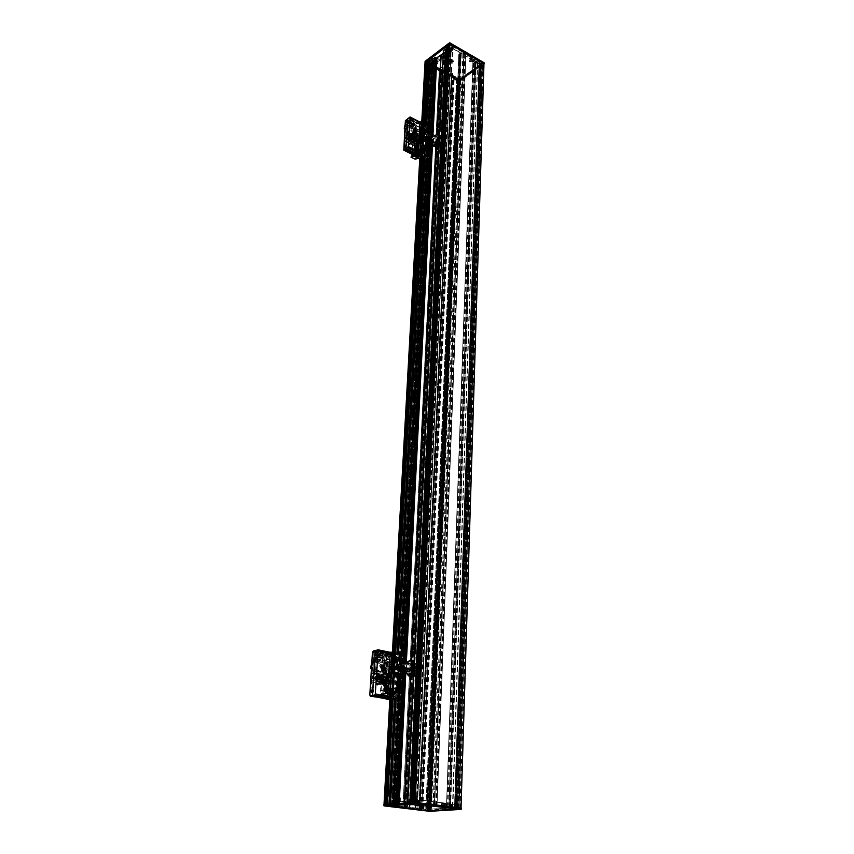 <?xml version="1.0" encoding="UTF-8"?>
<svg xmlns="http://www.w3.org/2000/svg" width="854" height="854" viewBox="0 0 854 854"><rect width="100%" height="100%" fill="white"/><g stroke="black" fill="none" stroke-linecap="round" stroke-linejoin="round"><path stroke-width="0.64" stroke-dasharray="4.27 3.2" d="M405.34 146.856L406.194 145.159M405.33 146.76L406.717 144.999L405.543 147.422L406.728 144.977L405.308 146.771M426.135 138.167L415.546 145.458L417.606 146.504L415.546 145.458L414.692 149.738L416.752 150.784L414.692 149.738M425.516 145.436L427.854 146.525L425.794 145.468L427.779 146.749L425.484 145.671L425.634 146.717C425.185 150.421 423.627 153.336 420.969 155.471L416.891 156.89L416.111 156.122M415.183 152.706L417.542 153.539L415.428 152.471L415.845 145.063L425.815 138.199L425.762 145.191M426.103 138.935L428.516 139.8M414.692 149.749L416.752 151.211L414.692 150.165M414.692 150.176L415.236 152.61L425.42 145.65M425.74 145.436L427.587 146.493M425.954 138.231L428.025 139.298L417.937 146.215L415.887 145.18M415.471 145.703L417.521 146.749L415.46 145.714M415.386 145.959L417.446 147.005L415.386 145.959M415.311 146.205L417.36 147.251L415.311 146.205M415.236 146.45L417.296 147.496L415.236 146.45M415.172 146.696L417.222 147.742L415.172 146.696M415.108 146.941L417.168 147.988L415.108 146.941M415.044 147.187L417.104 148.233L415.044 147.187M414.991 147.432L417.051 148.468L414.991 147.432M414.948 147.667L416.998 148.713L414.948 147.678M414.895 147.913L416.955 148.948L414.895 147.913M414.863 148.148L416.912 149.194L414.863 148.148M414.82 148.382L416.88 149.429L414.82 148.382M414.788 148.617L416.848 149.663L414.788 148.617M414.756 148.852L416.816 149.888L414.756 148.852M415.236 152.61L417.542 153.325L414.895 151.895L417.275 152.578L414.82 151.542L417.2 152.247L414.788 151.361L417.168 152.065L414.766 151.179L417.147 151.895L414.734 150.987L417.126 151.713L414.724 150.784L417.104 151.521L414.702 150.582L417.094 151.339L414.692 150.379L417.083 151.147L414.692 149.962L417.083 150.742L414.702 149.525L417.094 150.336L414.724 149.301L417.104 150.123L414.734 149.076L417.126 149.909L417.884 146.504L415.706 145.297M427.662 146.589L417.296 153.645M415.823 145.223L417.755 146.344M417.873 146.258L419.485 143.077L417.382 141.689L419.485 143.077M426.114 143.312L428.409 144.507M415.482 152.279L417.542 153.325M415.418 152.14L417.478 153.186M415.364 152.001L417.425 153.037M415.311 151.852L417.371 152.887M415.257 151.692L417.318 152.738M415.215 151.532L417.275 152.578M415.183 151.371L417.243 152.407M415.14 151.201L417.2 152.247M415.119 151.03L417.168 152.065M415.087 150.848L417.147 151.895M415.065 150.667L417.126 151.713M415.044 150.485L417.104 151.521M415.033 150.293L417.094 151.339M415.023 150.101L417.083 151.147M415.023 149.909L417.083 150.945M415.023 149.706L417.083 150.742M415.023 149.503L417.083 150.539M415.033 149.29L417.094 150.336M415.044 149.087L417.104 150.123M415.065 148.874L417.126 149.909M415.087 148.66L417.147 149.696M415.108 148.436L417.168 149.482M415.14 148.222L417.2 149.258M415.183 147.998L417.232 149.034M415.215 147.774L417.275 148.809M415.257 147.55L417.318 148.585M415.311 147.315L417.36 148.361M415.364 147.091L417.414 148.126M415.418 146.856L417.467 147.902M415.471 146.621L417.531 147.667M415.535 146.397L417.595 147.432M415.61 146.162L417.659 147.208M415.674 145.927L417.734 146.973M415.749 145.692L417.809 146.739M415.834 145.458L417.884 146.504M415.919 145.223L417.969 146.269M425.858 138.369L427.918 139.437M425.922 138.508L427.982 139.576M425.975 138.647L428.035 139.714M426.039 138.796L428.1 139.864M426.135 139.106L428.196 140.163M426.178 139.266L428.238 140.334M426.21 139.437L428.281 140.494M426.253 139.608L428.313 140.664M426.274 139.778L428.345 140.835M426.306 139.96L428.366 141.017M426.327 140.141L428.388 141.209M426.338 140.334L428.409 141.39M426.349 140.526L428.42 141.583M426.359 140.718L428.43 141.785M426.37 140.921L428.43 141.977M426.359 141.123L428.43 142.18M426.359 141.326L428.42 142.394M426.349 141.54L428.409 142.597M426.338 141.753L428.398 142.81M426.317 141.967L428.377 143.024M426.295 142.191L428.356 143.248M426.263 142.404L428.334 143.472M426.231 142.629L428.302 143.696M426.199 142.853L428.26 143.92M426.157 143.088L428.217 144.145M372.195 692.295L372.622 689.979M371.917 691.398L373.177 689.594C374.159 690.897 373.956 691.986 372.59 692.85L371.917 691.398L372.579 692.882C373.988 691.996 374.18 690.886 373.187 689.562L371.906 691.398M397.291 676.592L385.186 678.909L387.535 679.517L384.994 679.026L384.311 681.567L386.851 682.058L384.311 681.567M384.311 681.577L384.503 689.648L396.939 687.395M400.088 678.193L397.452 677.777M384.247 681.898L386.787 682.378L384.247 681.898M384.193 682.229L386.734 682.709L384.193 682.229M384.14 682.549L386.681 683.029L384.14 682.549M384.097 682.88L386.638 683.36L384.097 682.88M384.054 683.211L386.595 683.691L384.054 683.211M384.012 683.542L386.563 684.011L384.012 683.542M383.99 683.862L386.531 684.342L383.99 683.862M383.958 684.193L386.499 684.673L383.958 684.193M383.937 684.524L386.478 684.993L383.937 684.524M383.926 684.844L386.467 685.324L383.926 684.844M383.916 685.164L386.456 685.645L383.916 685.164M383.916 685.495L386.456 685.965L383.916 685.495M383.916 685.815L386.456 686.285L383.916 685.815M383.926 686.136L386.467 686.605L383.926 686.136M383.937 686.445L386.478 686.926L383.937 686.445M383.948 686.765L386.499 687.235L383.948 686.765M384.503 689.648L387.342 689.829L384.225 688.879L387.15 689.029L384.172 688.58L387.097 688.751L384.119 688.292L387.054 688.473L384.076 687.993L387.011 688.196L384.044 687.694L386.969 687.908L384.001 687.385L386.937 687.619L383.98 687.075L386.905 687.331L386.478 684.993L387.225 682.143L384.385 681.246L387.289 681.834L384.449 680.926L387.353 681.524L384.535 680.606L387.428 681.225L384.62 680.286L387.502 680.926L387.332 680.136L384.791 679.656L387.673 680.328L384.898 679.336L387.865 679.741L385.186 678.909M397.526 676.635L399.843 677.094L387.929 679.357L385.389 678.866M387.246 680.457L384.706 679.965L387.246 680.446M385.303 679.496L385.218 678.428L387.759 679.293L385.218 678.813L397.206 676.347L396.747 687.427M399.309 687.908L387.054 690.117M385.314 678.887L387.716 679.4M400.035 686.338L400.473 678.556M400.323 685.025L397.388 684.46M400.259 685.356L397.323 684.78M384.791 689.349L387.342 689.829M384.727 689.093L387.268 689.562M384.663 688.826L387.204 689.295M384.599 688.559L387.15 689.029M384.546 688.281L387.097 688.751M384.503 688.004L387.054 688.473M384.46 687.726L387.011 688.196M384.417 687.438L386.969 687.908M384.385 687.15L386.937 687.619M384.364 686.862L386.905 687.331M384.343 686.563L386.883 687.043M384.321 686.264L386.873 686.744M384.311 685.965L386.851 686.445M384.3 685.666L386.851 686.136M384.3 685.356L386.851 685.837M384.311 685.057L386.851 685.538M384.311 684.748L386.862 685.228M384.332 684.438L386.873 684.919M384.343 684.129L386.894 684.609M384.375 683.819L386.915 684.3M384.396 683.51L386.947 683.99M384.439 683.2L386.979 683.68M384.471 682.89L387.011 683.371M384.513 682.581L387.065 683.061M384.567 682.271L387.108 682.752M384.62 681.962L387.161 682.442M384.684 681.652L387.225 682.143M384.748 681.353L387.289 681.834M384.812 681.044L387.353 681.524M384.887 680.745L387.428 681.225M384.962 680.435L387.502 680.926M385.047 680.136L387.588 680.627M385.133 679.837L387.673 680.328M385.229 679.549L387.769 680.03M385.325 679.261L387.865 679.741M385.432 678.962L387.962 679.453M397.174 676.72L399.725 677.222M397.249 676.987L399.8 677.478M397.313 677.243L399.864 677.745M397.377 677.51L399.928 678.012M397.484 678.065L400.035 678.556M397.537 678.343L400.088 678.834M397.58 678.631L400.131 679.122M397.612 678.919L400.163 679.41M397.644 679.208L400.195 679.709M397.259 685.089L399.821 685.57M397.185 685.399L399.747 685.879M397.11 685.709L399.672 686.189M397.035 686.008L399.587 686.488M396.939 686.317L399.501 686.797M396.854 686.616L399.416 687.096M396.758 686.915L399.32 687.395M396.662 687.203L399.213 687.683M392.925 671.009L392.829 670.988C397.281 670.443 398.765 658.583 394.473 658.071L393.63 658.103C389.2 658.701 387.727 670.497 392.039 671.009L392.925 671.009L392.765 672.322L394.036 672.568L394.26 671.884L392.477 671.543L394.26 671.884L394.217 672.536L394.452 671.863L392.68 671.511L394.452 671.852L394.409 672.504L395.808 671.906L395.68 672.557L396.181 672.002L396.032 672.642L396.544 672.13L396.373 672.771L396.726 672.215L396.544 672.845L396.896 672.301L396.715 672.931L397.078 672.397L396.875 673.027L397.249 672.504L397.035 673.123L397.409 672.621L397.195 673.23L397.58 672.749L397.356 673.347L398.359 673.486L399.64 676.966L399.8 675.994L397.943 675.45L399.725 675.802L397.847 675.204L399.629 675.557L397.74 674.97L399.523 675.322L397.622 674.735L399.405 675.087L397.505 674.511L399.288 674.863L397.388 674.297L399.17 674.639L397.259 674.084L399.042 674.436L397.131 673.881L398.914 674.233L397.003 673.689L398.786 674.03L396.864 673.496L398.647 673.849L396.726 673.315L398.508 673.667L396.576 673.144L398.359 673.486L395.637 672.269L397.409 672.621L393.843 671.522L395.615 671.874L393.641 671.5L393.32 672.098L393.448 671.447L393.139 672.055L393.267 671.404L392.957 672.023L393.075 671.372L391.676 672.034L391.719 671.383L391.495 672.077L392.872 671.991M393.993 658.178L394.922 658.167L397.249 660.825C397.964 663.974 397.398 666.878 395.551 669.525L392.392 671.084C388.079 670.561 389.552 658.776 393.993 658.178M392.829 670.988L392.328 667.54C390.513 665.512 390.758 663.473 393.096 661.412L393.534 658.082M393.267 658.349C398.06 657.036 397.377 669.952 392.594 670.614M410.496 676.122L411.126 670.945L409.504 668.426L411.575 665.554C413.09 667.081 412.952 668.767 411.137 670.614L410.763 670.689M411.009 665.618L411.265 660.313C405.319 661.508 404.518 677.147 410.496 676.026L410.742 671.02L409.44 669.749L410.166 665.971L411.404 665.223L411.286 659.886M394.132 658.402C387.684 659.822 389.904 676.368 395.648 669.408C397.441 666.835 397.985 664.028 397.291 660.964L394.132 658.402M396.245 664.145C395.84 667.091 394.761 668.607 393.011 668.682C390.545 665.394 391.068 662.704 394.591 660.612L396.245 664.145M384.449 659.512L384.524 662.768L381.823 663.334L382.581 663.483L382.752 660.601L381.984 660.441L384.951 659.736L384.738 654.495L385.592 653.043L374.351 650.716L376.283 650.289L395.626 654.303L395.487 656.865C389.947 657.612 388.111 672.333 393.513 672.984L395.744 672.706L396.64 674.233L397.75 673.198L398.007 670.262C400.953 663.739 400.505 659.267 396.662 656.854L395.551 656.854L395.69 654.281L376.336 650.278L378.226 649.862M397.612 672.589L398.871 672.845L399.277 670.518C402.213 663.996 401.764 659.534 397.921 657.11C392.018 655.498 388.687 672.408 394.772 673.23L397.014 672.952L397.761 673.87L396.491 673.625M395.178 660.697L395.519 654.41L395.381 660.612C397.932 664.028 397.388 666.814 393.737 668.992C391.239 666.227 391.58 663.43 394.772 660.612L395.381 660.612M398.871 672.845L399.021 673.454L397.911 674.479L397.761 673.87M396.085 669.344L395.509 669.344C392.936 665.928 393.481 663.131 397.142 660.964C399.64 663.75 399.288 666.536 396.085 669.344M395.285 660.718C392.093 663.526 391.74 666.323 394.238 669.098L394.879 669.077C398.039 666.227 398.37 663.43 395.882 660.708M397.505 664.401C397.099 667.348 396.021 668.853 394.27 668.938C391.805 665.64 392.328 662.95 395.85 660.868L397.505 664.401M392.765 667.38L393.779 666.686L394.548 662.747C392.808 658.092 389.125 667.657 392.765 667.38M393.043 667.102L392.68 667.102C391.1 664.999 391.442 663.28 393.694 661.935L394.623 662.992L393.94 666.494L393.043 667.102M410.699 670.625L409.376 669.515L410.016 666.163L411.318 665.512C412.877 667.209 412.674 668.917 410.699 670.625M397.75 673.198L399.021 673.454M396.64 674.233L397.911 674.479M411.137 670.614L411.126 670.945C413.261 668.629 413.357 666.718 411.404 665.223L411.393 665.544M412.546 660.121L411.361 660.121C405.789 660.847 404.027 675.45 409.472 676.112M413.496 674.105L413.582 673.998C415.717 670.838 416.378 667.39 415.567 663.643L414.126 660.996M411.66 659.939L411.649 660.238C413.507 660.089 414.82 661.252 415.599 663.739C416.389 667.422 415.738 670.817 413.646 673.923L410.881 676.037M414.147 668.191L414.339 666.611L414.147 668.191M414.382 668.565C415.386 667.145 415.279 666.504 414.073 666.632L414.382 668.565M407.454 669.504L407.636 667.935L407.454 669.504M407.678 669.878C408.671 668.479 408.575 667.828 407.39 667.945L407.678 669.878M414.083 661.957C415.492 665.117 415.332 668.607 413.582 672.408M405.565 672.514C404.7 668.661 405.383 665.138 407.614 661.925M412.77 667.689L412.984 666.59M405.896 667.614L405.703 669.184L405.896 667.614M405.212 671.276L406.824 662.928M405.799 667.465C404.977 668.618 405.063 669.152 406.034 669.056L405.799 667.465M408.297 671.884C405.693 668.479 406.226 665.704 409.899 663.558M411.575 802.6L413.379 802.973L404.518 804.105L387.14 804.287M443.247 53.407L445.863 50.824L443.375 50.802M436.746 139.01L437.782 138.722L436.896 142.383L435.882 142.522L435.497 141.529L437.088 138.572L437.248 135.178C439.244 134.067 440.461 134.59 440.899 136.747L438.924 143.493M436.106 146.269C431.27 149.087 432.081 138.69 436.928 135.402L436.981 134.377M410.368 120.414L412.482 121.599L410.368 120.275L408.18 122.122L406.098 121.044L410.283 117.809L411.959 118.663L410.368 120.275M409.482 119.955L411.126 118.77L414.126 120.425L411.938 119.048M414.147 120.2L412.493 121.375M422.709 126.371L420.712 127.737L421.011 126.883C422.559 126.99 423.104 127.812 422.655 129.328L420.787 128.068L422.709 126.371L422.154 126.093L422.079 127.844L420.873 128.442L420.958 126.68L421.449 126.328L421.374 128.089M424.395 124.737L425.431 126.744L426.616 125.901L423.659 124.342L422.922 122.368L420.862 122.955L420.243 132.189L413.699 129.157L411.479 130.726L414.03 129.2L420.243 132.189M422.314 133.331L420.403 134.612L420.648 133.448C422.207 133.566 422.751 134.388 422.292 135.903L420.414 134.644L422.41 133.256L422.282 135.69L414.019 141.145L416.688 142.511L418.449 141.294L417.809 140.942L418.428 141.316M425.078 133.341L425.965 133.363C426.424 131.836 425.879 131.014 424.321 130.897L425.078 133.341M421.684 130.651L421.951 125.965L421.684 130.651L422.709 130.448C423.488 131.665 423.072 133.117 421.46 134.815L421.001 137.942L423.05 138.999L421.801 137.707L423.21 138.892L425.025 137.601L426.061 137.494L425.879 138.231M418.716 140.835L418.097 140.515L418.716 140.835M422.025 138.476L419.133 141.038L420.264 141.775L419.239 141.241L420.296 141.743L423.05 138.999M419.047 141.369L420.072 141.903L419.133 141.316M418.983 141.422L420.008 141.945L418.983 141.252L419.88 142.031L418.834 141.465L417.104 142.714L418.129 143.248L419.858 142.042M421.951 125.965L426.007 123.979L426.744 125.965L426.125 137.643L425.644 138.006L425.473 137.035L423.862 136.426L421.31 137.558M421.001 137.942L421.62 138.263M421.63 137.825L420.841 138.06L421.46 138.38L421.641 137.825M420.841 138.06L421.46 138.38M421.47 137.942L420.68 138.177L421.47 137.942M420.68 138.177L421.3 138.497M421.3 138.07L420.531 138.305L421.3 138.07M420.531 138.305L421.139 138.626M421.129 138.209L420.371 138.433L421.129 138.209M420.371 138.433L420.99 138.754M420.969 138.348L420.211 138.572L420.969 138.348M420.211 138.572L420.83 138.892M420.798 138.487L420.051 138.711L420.798 138.487M420.051 138.711L420.67 139.031M420.638 138.647L419.901 138.86L420.638 138.636M419.901 138.86L420.51 139.181M420.467 138.796L419.741 139.01L420.467 138.796M419.741 139.01L420.36 139.33M420.307 138.956L419.592 139.17L420.307 138.956M419.592 139.17L420.2 139.49M420.136 139.127L419.431 139.33L420.136 139.127M419.431 139.33L420.051 139.65M419.976 139.298L419.282 139.501L419.976 139.298M419.282 139.501L419.901 139.821M419.816 139.469L419.122 139.672L419.816 139.469M419.122 139.672L419.741 139.992M419.656 139.65L418.972 139.842L419.656 139.65M418.972 139.842L419.592 140.163M419.495 139.842L418.876 139.522L419.495 139.842M418.823 140.024L419.442 140.344M419.335 140.035L418.716 139.714L419.335 140.035M418.673 140.216L419.293 140.526M419.175 140.227L418.567 139.907L419.175 140.227M419.592 142.629L417.542 141.583L419.613 142.864M418.535 140.398L419.154 140.718M419.026 140.419L418.407 140.109L419.026 140.419M419.741 142.522L417.681 141.476L419.741 142.65M418.385 140.59L419.004 140.91M418.866 140.632L418.257 140.312L418.866 140.632M419.88 142.426L417.83 141.369L419.88 142.447M417.681 141.476L421.011 139.117L418.246 140.696M417.382 141.689L419.474 142.703M417.425 142.031L416.24 143.728L418.3 144.774L416.133 143.974L418.182 145.02L416.026 144.219L418.439 145.095M416.09 144.08L418.086 145.265L416.026 144.219L420.915 140.75L416.485 143.814L418.545 144.87M415.909 145.095L415.919 144.465L418.076 145.265L415.919 144.465L417.98 145.511L417.787 146.258L415.738 145.212L417.787 146.013L415.983 144.572L417.884 145.756L415.642 145.212L417.659 146.344L415.599 145.308L417.723 146.301L415.738 145.212M426.189 138.017L428.153 138.882L425.911 137.537M423.819 136.928L428.206 139.053L426.05 138.102L426.466 137.558L427.907 138.508L425.602 137.014L426.979 137.729L424.897 136.779L426.135 138.017L424.075 136.96M421.46 134.815L421.865 135.017C423.488 133.331 423.904 131.879 423.125 130.662L422.218 130.929C420.606 132.616 420.189 134.067 420.979 135.284L421.993 135.081L421.801 137.707L421.353 137.28L423.723 136.426L426.125 137.643M417.691 141.604L419.677 142.565M407.838 118.599L406.931 133.47L408.885 134.58L406.91 135.978L405.234 135.113L407.219 133.726L406.205 144.742M406.931 133.47L407.785 118.695M425.634 146.717L422.527 145.127L423.659 124.342M422.527 145.127L419.197 152.717L420.349 132.114M420.456 135.967L421.065 133.192L420.659 136.074L420.766 133.64L413.528 138.551L414.147 138.86L414.019 141.145M421.609 146.333L422.869 123.339L421.716 122.73M424.427 140.664L424.491 139.351L423.499 140.035L423.424 141.358L424.427 140.664L425.249 141.091L424.246 141.775L424.321 140.462L425.313 139.768L425.249 141.091M423.424 141.358L424.246 141.775M424.491 139.351L425.313 139.768M423.499 140.035L424.321 140.462M406.034 146.707L406.461 144.913M422.847 147.561L415.578 152.514L417.873 148.809L413.155 154.168L413.976 154.585L415.087 153.837L414.254 153.421M414.403 156.175L412.792 154.414L413.421 155.599L414.137 153.581L413.155 154.168M413.688 155.15L415.46 152.685L422.474 147.891L418.268 154.115L416.933 155.022L413.688 155.15M415.578 152.514L416.41 152.93L423.285 148.34M422.602 157.488L423.2 152.225L422.378 153.912L422.463 157.488M422.335 153.635L422.794 152.012L422.335 153.635M422.41 153.144L422.709 152.3L422.495 153.186M419.154 153.528L421.225 154.574L419.463 155.385L417.99 154.787L417.819 153.827L416.069 153.496L417.307 157.093L421.374 155.684C424.043 153.549 425.602 150.635 426.05 146.931L427.502 147.667C427.043 151.371 425.495 154.286 422.826 156.41L418.759 157.83L417.51 154.222M427.512 147.432L422.794 154.051L421.139 155.054L419.271 154.115L421.225 154.574M416.069 153.496L418.15 154.659L420.841 153.688L423.648 150.934L426.039 146.76L427.48 147.496L426.061 146.685M427.374 147.742L425.932 147.005L427.374 147.742M427.267 147.988L425.826 147.251L427.267 147.998M427.16 148.244L425.292 147.294L427.149 148.244M427.043 148.489L425.591 147.742L427.043 148.489M426.797 148.97L425.345 148.233L426.797 148.97M426.669 149.215L425.217 148.479L426.669 149.215M426.541 149.45L425.089 148.713L426.541 149.45M426.402 149.685L424.961 148.948L426.402 149.685M426.274 149.92L424.822 149.183L426.274 149.92M426.135 150.144L424.684 149.407L426.135 150.144M425.986 150.379L424.545 149.642L425.986 150.379M425.847 150.603L424.395 149.866L425.847 150.603M425.698 150.816L424.257 150.08L425.698 150.816M425.548 151.041L424.107 150.304L425.548 151.041M425.399 151.254L423.958 150.517L425.399 151.254M425.249 151.457L423.797 150.731L425.249 151.468M425.1 151.67L423.648 150.934L425.089 151.67M424.94 151.873L423.488 151.137L424.94 151.873M424.78 152.065L423.328 151.329L424.78 152.065M424.619 152.258L423.168 151.521L424.619 152.258M424.459 152.45L423.008 151.713L424.459 152.45M424.299 152.631L422.847 151.895L424.299 152.631M424.128 152.813L422.687 152.076L424.128 152.813M423.968 152.983L422.516 152.247L423.968 152.983M423.808 153.154L422.356 152.418L423.797 153.154M423.637 153.314L422.186 152.578L423.637 153.314M423.467 153.474L422.025 152.738L423.467 153.474M423.306 153.624L421.855 152.898L423.306 153.624M423.136 153.773L421.684 153.037L423.136 153.773M422.965 153.912L421.513 153.186L422.965 153.912M422.794 154.051L421.353 153.314L422.794 154.051M422.634 154.179L421.182 153.442L422.634 154.179M422.463 154.296L421.011 153.571L422.463 154.296M422.292 154.414L420.841 153.688L422.292 154.414M422.122 154.531L420.68 153.795L422.122 154.531M421.961 154.627L420.51 153.901L421.961 154.627M421.791 154.723L420.349 153.998L421.791 154.734M421.63 154.82L420.179 154.094L421.63 154.82M421.46 154.905L420.019 154.179L421.46 154.905M421.3 154.98L419.848 154.254L421.3 154.98M419.143 153.837L421.374 154.51M421.524 151.969L424.609 147.55L426.915 148.735M416.09 153.528L417.617 154.371L416.09 153.528M416.261 153.763L417.798 154.595L416.261 153.763M416.453 153.966L417.99 154.787L416.453 153.966M416.656 154.147L418.791 155.257L416.656 154.147M417.478 154.563L418.919 155.289L416.731 154.211L417.19 153.795L419.047 155.321L417.478 154.563M417.873 154.638L419.325 155.375L416.987 154.286L417.574 153.848L419.463 155.385L417.873 154.638M418.15 154.659L419.602 155.385L417.392 154.339L417.713 153.848L419.741 155.385L418.161 154.659M418.449 154.649L419.89 155.375L417.681 154.339L418.118 153.816L420.04 155.364L418.449 154.649M418.748 154.606L420.189 155.332L417.98 154.318L418.407 153.773L420.339 155.311L418.748 154.606M419.047 154.542L420.499 155.268L419.058 154.542M419.207 154.499L420.659 155.225L419.207 154.499M419.367 154.446L420.808 155.172L419.367 154.446M419.527 154.393L420.969 155.118L419.527 154.393M412.386 123.125L410.934 122.378L412.375 123.35L414.041 121.951L412.589 121.193L410.934 122.378M412.589 121.193L410.923 122.592M412.578 121.417L414.03 122.175L412.375 123.35M411.414 119.976L408.372 122.666L409.845 121.588L413.453 123.595L411.799 124.769L413.816 124.108L411.809 124.556L413.464 123.382L409.973 121.556L408.319 122.741L411.809 124.556M413.453 123.595L415.46 122.933L413.816 124.108M420.435 130.63L413.176 126.99L410.08 121.962L408.319 122.741M411.799 124.769L408.522 123.072M415.46 122.933L413.464 123.382M415.257 122.827L413.603 124.001M405.917 120.339L405.778 121.279L407.849 122.357L407.988 121.417L405.917 120.339L410.101 117.329L409.856 121.385L411.372 119.934M412.151 119.229L411.041 120.168M416.912 144.23L417.499 133.875L414.638 132.402L414.03 142.767L418.759 145.201L418.097 145.65L412.333 142.725L412.076 154.339M418.097 145.65L417.574 154.894L418.93 158.513M412.813 154.489L414.275 156.197M413.421 155.748L413.966 156.026M419.837 122.09L410.219 117.35L408.201 118.428L424.128 126.744L423.904 131.014L424.128 126.744M409.344 122.058L407.956 122.827M406.077 146.728L405.938 149.055L417.617 154.98M411.126 118.845L409.472 120.03M414.126 120.425L412.482 121.599M410.454 120.563L411.5 119.816M411.938 119.507L410.55 120.692M413.272 126.915L410.176 121.898M410.101 117.329L420.862 122.955M411.126 118.77L410.251 118.311M417.852 123.584L417.948 121.887L415.055 120.371L417.734 121.994L417.627 123.745L414.927 122.56L417.852 123.681M412.802 128.751L409.589 124.3L413.795 129.093L414.713 131.516L412.397 133.139L411.479 130.726M414.713 131.516L416.079 132.221L413.763 133.843L412.397 133.139M416.079 132.221L413.763 133.843M416.047 132.882L416.869 133.309L414.553 134.932L413.72 134.505M416.869 133.309L414.553 134.932M416.891 133.085L416.261 132.765L413.944 134.388L414.564 134.708M416.261 132.765L413.944 134.388M416.304 132.103L414.852 131.356L412.525 132.989L413.987 133.736M414.852 131.356L414.03 129.2M411.713 130.833L412.525 132.989M419.197 152.717L408.308 147.208L404.316 149.973L404.881 140.878L409.269 143.109L409.194 144.443L409.824 144.764L409.899 143.429L414.884 145.97L414.596 144.048L409.696 141.444L409.781 140.12L409.151 139.8L409.077 141.123L407.828 140.494L409.408 140.899L409.482 139.565L410.027 141.22L415.012 143.75L414.596 146.13L409.536 143.557L414.105 140.376L409.536 143.557M419.303 142.928L413.88 140.664L413.806 141.999L413.251 140.344L408.852 138.102L408.308 147.208M418.876 143.216L418.994 141.177L413.582 138.711L409.61 142.319L409.45 139.821L412.365 137.793M414.211 138.551L413.464 136.789L413.379 138.124M411.735 134.996L411.297 137.056M410.059 134.131L409.621 136.192M409.685 124.236L408.991 135.871M412.898 128.676L413.795 129.093M425.313 132.626L424.438 131.804L425.313 132.626M421.983 134.943L421.107 134.131L421.983 134.943M425.666 126.029L424.79 125.218L425.666 126.029M422.346 128.367L421.47 127.556L422.346 128.367M409.589 142.02L410.294 140.91L415.375 143.547L414.66 144.892L409.61 142.319M415.375 143.547L418.631 141.294M419.175 142.97L414.884 145.97M413.582 140.152L409.045 143.312L409.023 144.369L409.589 144.689L413.934 141.668M409.44 144.582L409.493 143.589L414.094 140.376L414.179 139.127M409.269 140.163L409.119 142.063L413.08 138.455L408.618 136.17L405.372 138.455L404.582 141.049L409.151 137.846L408.618 136.17M409.045 143.312L404.582 141.049M412.525 137.686L413.774 136.811M409.589 144.689L409.023 144.369M409.173 144.475L413.87 141.721M409.45 139.821L409.685 140.376M409.867 140.035L414.147 137.056M414.596 146.13L414.66 144.892M407.828 140.494L407.956 138.273L407.123 137.857L406.984 140.067L406.152 139.64L406.291 137.43L405.447 137.003L404.55 141.113L408.938 143.344L408.863 144.678L409.493 144.988L409.568 143.664L414.468 146.258M404.689 138.892L405.65 138.978L405.778 136.768L406.621 137.195L406.483 139.405L407.315 139.832L407.454 137.622L408.287 138.049L408.159 140.259M404.316 149.973L415.193 155.439L413.784 155.332L412.535 151.969L413.048 143.141L415.941 144.614M405.02 138.658L405.212 135.562L416.015 141.081L415.193 155.439M423.904 131.014L423.979 131.057C421.769 133.363 421.203 135.348 422.282 137.014L423.723 136.704C425.9 134.388 426.456 132.413 425.388 130.779L424.032 131.025L424.267 126.67L408.618 118.492M424.182 126.712L408.255 118.396M414.137 153.581L414.969 153.998L414.521 155.567L416.293 153.101L415.46 152.685M416.293 153.101L422.367 148.959M413.795 155.481L414.969 153.998M416.891 156.89L414.521 155.567L414.243 156.133M413.752 155.439L412.962 155.065M412.93 155.022L416.955 156.816L417.553 157.819M416.41 152.93L418.652 150.123L418.706 149.237L417.254 149.237M418.086 149.653L415.087 153.837M418.214 150.421L417.382 150.005M418.706 149.237L417.873 148.809M418.652 150.123L417.819 149.696M416.955 156.816L412.813 154.745M415.076 159.207L416.805 156.794M418.46 155.353L422.559 157.424M422.783 152.332L423.296 142.031L422.837 152.236M422.879 152.258L423.435 141.977L422.741 152.311M403.995 128.196L404.785 125.773L407.956 123.051M404.977 125.794L405.703 125.292M409.749 121.684L409.589 124.3M413.176 126.99L420.328 130.694M421.054 152.62L420.488 153.304L421.011 153.571L420.147 153.667M420.403 152.813L422.474 153.859M420.563 152.695L422.634 153.741M420.723 152.578L422.794 153.624M420.883 152.45L422.954 153.496M421.214 152.407L421.684 153.037L421.107 152.567M421.043 152.322L423.114 153.368M421.374 152.193L421.855 152.898L421.3 152.311M421.203 152.183L423.274 153.229M426.915 148.724L424.726 147.315L424.128 149.429L421.566 152.268L422.025 152.738L421.481 152.044M421.364 152.033L423.424 153.079M421.513 151.884L423.584 152.93M421.673 151.734L423.744 152.781M421.833 151.574L423.904 152.62M421.983 151.404L424.054 152.46M422.143 151.233L424.214 152.29M422.292 151.062L424.363 152.108M422.442 150.88L424.513 151.937M422.591 150.699L424.662 151.756M422.741 150.517L424.812 151.564M422.89 150.325L424.961 151.371M423.04 150.133L425.111 151.179M423.178 149.93L425.249 150.987M423.328 149.728L425.399 150.784M423.467 149.525L425.538 150.582M423.605 149.311L425.676 150.368M423.733 149.108L425.804 150.155M423.872 148.884L425.943 149.941M424 148.671L426.071 149.728M424.128 148.447L426.199 149.503M424.257 148.233L426.327 149.279M424.374 147.998L426.445 149.055M424.502 147.774L426.562 148.831M424.609 147.55L426.68 148.607M424.726 147.315L426.797 148.372M424.833 147.08L426.904 148.137M424.95 146.856L427.011 147.902M425.046 146.621L427.117 147.667M425.655 146.472L427.587 147.251L425.516 146.183L427.854 146.525M425.153 146.376L427.213 147.432M425.441 146.376L425.708 145.682L427.694 146.632M425.249 146.141L427.31 147.198M425.335 145.906L427.406 146.963M427.523 146.76L425.452 145.703L427.555 146.728M425.783 138.241L427.843 139.309M425.719 138.124L427.779 139.181M425.644 138.006L427.705 139.063M425.559 137.889L427.619 138.956M425.473 137.782L427.534 138.85M425.388 137.686L427.448 138.743M425.303 137.59L427.363 138.647M425.207 137.494L427.267 138.561M425.111 137.419L427.16 138.476M425.004 137.345L427.064 138.401M424.897 137.27L426.957 138.337M424.79 137.206L426.851 138.273M424.684 137.152L426.744 138.209M424.566 137.099L426.626 138.156M424.449 137.056L426.509 138.113M424.331 137.014L426.392 138.081M424.203 136.982L426.263 138.049M424.481 136.576L426.007 138.006L426.338 137.526L424.481 136.576M425.879 137.996L426.199 137.505L424.353 136.555L426.061 137.494L423.274 136.96L425.335 138.017M423.947 136.939L426.007 138.006M423.691 136.928L425.74 137.985M423.552 136.928L425.612 137.985M423.413 136.939L425.473 137.996M423.136 136.971L425.185 138.038M422.986 137.003L425.046 138.06M422.837 137.035L424.897 138.092M422.698 137.078L424.748 138.135M423.274 136.96L424.716 137.697L422.623 137.227L423.744 138.145L421.887 137.184L420.019 137.953C418.364 135.402 419.239 132.349 422.634 128.783L422.218 130.929M422.549 137.12L424.598 138.188M422.399 137.174L424.449 138.241M422.239 137.238L424.299 138.295M422.089 137.302L424.15 138.359M421.94 137.377L423.99 138.433M421.78 137.462L423.84 138.519M421.63 137.547L423.68 138.604M422.132 137.494L423.573 138.241L422.132 137.494M421.47 137.633L423.531 138.69M421.972 137.601L423.403 138.337L421.972 137.601M421.31 137.729L423.37 138.786M421.161 137.836L423.21 138.892M422.047 138.038L423.072 138.561L422.047 138.038M421.865 138.583L422.901 139.117M421.876 138.156L422.911 138.69L421.876 138.156M421.716 138.711L422.741 139.234M421.716 138.284L422.741 138.818L421.716 138.284M421.556 138.828L422.581 139.362M421.545 138.423L422.57 138.946L421.545 138.423M421.396 138.967L422.42 139.49M421.374 138.561L422.41 139.085L421.374 138.561M421.236 139.106L422.26 139.629M421.214 138.7L422.239 139.234L421.214 138.7M421.086 139.245L422.111 139.768M421.043 138.85L422.068 139.383L421.043 138.85M420.926 139.394L421.951 139.917M420.883 139.01L421.908 139.533L420.883 139.01M420.766 139.544L421.801 140.067M420.712 139.17L421.737 139.693L420.712 139.17M420.616 139.704L421.641 140.227M420.552 139.341L421.577 139.864L420.552 139.341M420.456 139.864L421.492 140.387M420.392 139.512L421.417 140.035L420.392 139.512M420.307 140.024L421.332 140.558M420.221 139.682L421.257 140.205L420.221 139.682M420.157 140.195L421.182 140.729M420.061 139.864L421.086 140.387L420.061 139.864M420.008 140.376L421.033 140.899M419.901 140.045L420.926 140.579L419.901 140.056M419.858 140.558L420.883 141.081M419.709 140.739L420.734 141.262M419.592 140.43L420.616 140.963L419.592 140.44M419.56 140.921L420.584 141.454M419.431 140.632L420.456 141.156L419.431 140.632M419.41 141.113L420.446 141.647M419.282 140.835L420.307 141.358L419.282 140.835M417.819 141.38L419.869 142.426M417.243 141.828L419.293 142.885L417.243 141.828M417.104 142.063L419.154 143.109L417.104 142.063M417.307 142.244L419.357 143.291M416.976 142.298L419.026 143.344L416.976 142.298M417.179 142.469L419.229 143.515M416.848 142.533L418.898 143.579L416.848 142.533M417.051 142.682L419.111 143.739M416.72 142.767L418.77 143.814L416.72 142.767M416.933 142.906L418.994 143.952M416.592 143.002L418.652 144.048L416.592 143.002M416.816 143.13L418.876 144.187M416.474 143.248L418.524 144.294L416.474 143.248M416.709 143.365L418.759 144.411M416.357 143.483L418.407 144.529L416.357 143.483M416.592 143.589L418.652 144.636M416.282 144.283L418.343 145.329M418.14 145.127L412.386 141.839L413.528 138.551L413.603 133.63L416.56 131.559L416.293 136.384L413.325 138.444M416.186 144.518L418.236 145.564M416.09 144.753L418.15 145.799M416.005 144.988L418.054 146.034M428.121 139.17L426.05 138.102M415.855 145.137L417.787 146.258M417.371 154.008L415.311 152.962L417.371 154.008M425.452 145.703L415.482 152.503L417.446 154.136L415.45 153.186M415.61 152.546L417.67 153.581M415.684 152.663L417.745 153.709M415.759 152.781L419.912 154.884M415.834 152.898L417.894 153.933M415.919 153.005L417.98 154.04M416.005 153.101L418.065 154.136M416.101 153.197L418.161 154.232M416.197 153.282L418.257 154.318M416.293 153.368L418.332 154.403M416.389 153.442L418.449 154.478M416.25 153.987L416.944 153.72L416.25 153.987M416.496 153.506L418.556 154.553M416.603 153.571L418.663 154.617M416.72 153.624L418.78 154.67M416.827 153.677L418.898 154.723M416.944 153.72L419.015 154.766M417.062 153.763L419.133 154.798M417.19 153.795L419.25 154.83M417.318 153.816L419.378 154.852M417.446 153.837L419.506 154.873M417.574 153.848L419.645 154.884M417.713 153.848L419.773 154.894M417.98 153.837L420.051 154.884M418.118 153.816L420.189 154.862M418.268 153.795L420.328 154.841M418.407 153.773L420.478 154.809M418.556 153.731L420.627 154.777M418.706 153.699L420.766 154.734M418.855 153.645L420.915 154.691M419.004 153.592L421.075 154.638M419.463 153.389L421.534 154.435M419.624 153.304L421.684 154.35M419.773 153.218L421.844 154.264M419.933 153.133L422.004 154.179M420.093 153.037L422.154 154.072M420.253 152.93L422.314 153.976M416.015 141.081L413.048 143.141M428.505 124.684L424.267 126.67M428.591 141.017L428.484 143.173M428.324 139.426L428.014 145.297M416.015 155.962L415.652 153.293M426.53 137.857L427.149 126.178L426.413 124.193L424.673 124.545L420.456 128.015L421.481 128.538L426.103 125.292L427.854 124.951L428.591 126.926L427.971 138.604M412.333 142.725L412.994 142.266M413.411 142.469L416.047 140.643L407.529 136.298L409.995 135.145M420.915 140.75L412.204 136.277M411.671 136.01L410.528 135.423M417.691 146.397L415.514 145.287L415.097 152.695L417.275 153.795L417.691 146.397L428.249 139.149M421.705 137.996L421.865 135.017L420.851 135.22C420.072 134.003 420.488 132.551 422.1 130.865L422.356 126.178L420.051 127.801L417.222 133.117L413.742 131.324L414.542 132.092L414.425 134.057L413.816 133.736L421.075 128.548L421.161 126.787L413.603 132.007L413.005 131.335L415.674 125.751L415.471 126.67L415.311 125.784L410.774 123.424L413.443 125.036L413.347 126.787L410.657 125.389L413.539 127.107L413.987 124.695L413.87 126.872L410.977 125.378L413.667 126.552L413.774 124.801L411.105 123.189L413.987 124.695M420.894 141.188L412.172 136.725M411.649 136.448L410.496 135.861M409.973 135.594L407.187 134.163L405.212 135.562M427.95 146.536L417.275 153.795M407.988 121.417L406.13 120.606L410.283 117.809M406.13 120.606L405.234 135.113M422.773 126.67L422.698 128.164L414.425 134.057M414.542 132.092L420.798 127.78M414.147 138.86L420.414 134.612M422.762 126.392L422.634 128.783M408.201 118.428L424.214 126.702L423.979 131.057M420.456 128.015L417.627 133.331L417.104 142.714M422.154 137.537L422.122 138.199M421.033 138.764L420.093 138.284L416.987 139.085M420.093 138.284L421.011 139.117M422.154 126.093L421.449 126.328M422.175 126.082L422.698 128.164M422.282 135.69L421.662 135.37L421.791 132.936L421.662 135.37L420.958 135.615M422.41 133.256L421.065 133.192M416.965 139.469L420.072 138.636M419.442 142.735L418.097 143.685L413.368 141.273L420.659 136.074M418.14 144.774L418.738 134.291L413.005 131.335M424.214 126.702L421.908 128.313L418.738 134.291M424.118 138.914L420.862 139.896C418.791 136.704 419.88 132.893 424.128 128.442L426.829 127.908C428.494 129.36 428.345 132.071 426.381 136.053L426.061 137.761L427.085 138.295L427.416 136.587C429.37 132.605 429.519 129.893 427.854 128.442C424.267 126.221 418.022 138.786 421.887 140.419L426.157 139.469L424.118 138.914L425.143 139.448M425.132 138.946L426.061 137.761M413.208 138.775L412.589 138.465L415.119 136.501L414.51 135.871L414.959 139.223L412.429 141.177M412.984 131.687L415.279 130.075L414.905 129.082L415.396 131.676L412.866 133.651L413.485 133.971L413.603 132.007M404.988 127.065L405.084 125.474M405.799 134.889L414.115 139.149L414.724 128.623L406.44 124.332L405.799 134.889L406.44 124.342L414.713 128.623L414.105 139.149L405.789 134.9M415.108 129.189L415.674 125.751M416.912 144.145L417.499 133.875L414.628 132.402L414.03 142.767M416.4 142.351L416.453 141.337L414.809 140.494L416.197 142.255L416.453 141.337L414.809 140.504L416.389 142.351M416.549 139.704L414.852 139.746L416.464 141.177L416.549 139.704L414.863 139.458L416.464 141.177L416.538 139.704M416.72 136.597L416.784 135.583L415.14 134.74L416.72 136.597L416.773 135.583L415.14 134.74L416.72 136.597M416.859 134.729L415.364 133.405L415.268 134.505L416.037 133.704L416.677 134.622L416.015 134.238L415.973 134.868L416.859 134.729L415.418 133.373L415.268 134.505L416.037 133.704L416.667 134.622L416.005 134.238L415.973 134.868L416.859 134.729M415.193 137.27L416.709 137.462L415.257 136.138L415.193 137.27L416.709 137.473L415.247 136.149L415.183 137.27M416.047 139.405L416.613 138.476L414.98 137.633L416.047 139.405L416.613 138.476L414.969 137.633L416.037 139.405M416.079 142.992L416.165 142.372L416.069 142.992M408.564 118.535L405.757 120.062M405.778 121.279L407.849 122.357M413.742 131.324L416.891 125.751L408.233 121.247M408.201 121.684L411.308 119.25L409.536 117.948M421.993 135.081L421.716 137.761M411.916 123.435L410.048 122.464L410.923 122.015L411.97 122.56L411.916 123.435L409.941 124.833L408.073 123.873L410.048 122.464M408.073 123.873L410.923 122.015M408.959 123.424L409.995 123.969L411.97 122.56M409.995 123.969L409.941 124.833M408.639 120.83L410.518 121.802L409.632 122.25L408.586 121.706L408.639 120.83L406.675 122.239L408.543 123.211L407.657 123.659L409.632 122.25M408.543 123.211L410.518 121.802M407.657 123.659L406.621 123.115L406.675 122.239M406.621 123.115L408.586 121.706M407.038 133.768L407.625 134.751L409.61 133.352L409.023 132.37L407.038 133.768L406.91 135.978M407.657 134.302L407.07 133.32L409.045 131.922L409.632 132.914L407.657 134.302L407.774 132.317L409.749 130.929L409.632 132.914M408.885 134.58L409.023 132.37M409.045 131.922L409.13 130.598L409.749 130.929M407.07 133.32L407.144 131.996L409.13 130.598M409.61 133.352L409.514 134.9M407.625 134.751L407.529 136.298M411.425 135.786L412.215 136.875L410.763 136.128M412.215 136.875L414.201 135.487L412.749 134.74M412.333 134.526L410.913 133.117L412.994 134.185M410.347 135.914L408.895 135.167L410.048 134.356M410.23 134.227L410.87 133.779M413.411 134.398L414.201 135.487M408.895 135.167L408.927 134.505L411.009 135.572M408.927 134.505L410.913 133.117M412.258 136.213L414.233 134.825M407.144 131.996L407.774 132.317M413.048 141.497L416.133 139.106L416.047 140.643M416.133 139.106L414.681 138.359L414.841 135.637L416.293 136.384M416.56 131.559L415.119 130.811L415.236 128.847L416.677 129.594L413.72 131.665M416.891 125.751L416.677 129.594M409.504 118.386L411.308 119.25M411.34 118.813L411.959 118.663M423.573 130.843L424.972 130.566C425.868 133.651 424.833 135.722 421.876 136.8C420.798 135.145 421.364 133.16 423.573 130.843M421.481 128.538L418.652 133.854L418.129 143.248M415.813 138.305L416.421 138.615L415.813 138.305M416.421 138.615L416.314 139.17L416.41 138.615M416.517 137.377L415.887 136.501L416.517 137.377M415.823 137.558L416.4 137.633L415.823 137.558M415.087 139.704L415.877 139.832L415.845 140.376L415.087 139.714M413.646 136.128L413.026 135.807L413.646 136.128M413.827 133.085L413.261 132.434L413.816 133.096M413.955 130.673L413.347 130.182L413.87 130.673L413.304 131.025L413.955 130.758L413.347 130.182L413.87 130.673L413.304 131.025L413.955 130.673M413.517 128.719L414.051 129.178L413.485 129.146M413.485 129.135L414.051 129.178L413.528 128.719M412.802 133.405L412.183 133.085L412.792 133.416M412.77 132.498L412.29 131.879L412.781 132.498M411.906 128.762L410.87 128.228L410.945 129.029L410.977 128.431L411.393 129.178L411.906 128.762L410.87 128.217L410.945 129.029L410.987 128.431L411.393 129.167L411.906 128.762M409.664 130.128L410.304 130.128L409.696 129.584L410.304 130.224L409.696 129.573L409.664 130.128M410.454 127.598L409.813 127.609L410.422 128.143L409.813 127.598L410.422 128.143L410.454 127.598M408.031 134.815L408.842 135.476L408.895 134.644L408.02 134.815L408.842 135.476L408.895 134.644L408.02 134.815M408.468 134.537L408.522 133.683L408.468 134.537M408.639 126.787L409.279 127.257L408.959 126.36L408.564 126.883L408.949 126.477L409.279 127.257L408.97 126.36L408.628 126.798M407.016 133.149L407.283 133.704L406.952 133.171M407.668 132.071L406.952 131.527L407.668 132.082M407.39 131.527L407.924 131.292L407.155 130.897L407.934 131.292L407.166 130.897L407.39 131.527M407.774 130.363L406.984 129.968L407.774 130.374M407.283 129.157L407.806 129.872L407.273 129.167M407.86 128.922L407.134 128.228L407.86 128.922M407.134 128.228L407.902 128.196L407.177 127.545L407.134 128.185M407.924 127.929L407.198 127.086L407.924 127.929M407.998 126.605L407.294 125.538L407.998 126.605M407.913 127.214L407.241 126.371L407.902 127.225M409.333 127.331L408.479 127.203L409.29 128.068L409.333 127.331L408.479 127.203L409.29 128.068L409.333 127.331M408.66 128.847L409.077 129.552L408.671 128.847M408.97 133.405L408.148 132.744L408.105 133.491L408.991 133.075L408.148 132.744L408.105 133.491L408.97 133.416M411.959 127.993L410.987 127.726L411.959 127.993M413.058 132.082L412.247 131.655L413.069 132.071M412.92 134.526L412.108 134.057L412.92 134.526M414.009 129.925L413.453 129.274L413.998 129.925M413.859 132.455L413.24 132.082L413.859 132.455M413.774 133.907L413.165 133.331L413.774 133.907M407.881 121.919L411.105 123.189M416.688 142.511L417.222 133.117M418.097 143.685L418.022 145.095M413.165 141.166L413.08 142.586M412.589 138.465L412.866 133.651M422.335 128.858L422.762 128.591C426.231 129.157 425.932 132.018 421.876 137.174M422.004 134.975L423.584 131.527C422.709 128.196 418.663 136.341 421.812 135.092L422.004 134.975M425.9 132.455C425.271 135.412 424.075 136.886 422.346 136.896C421.481 133.939 422.474 131.932 425.324 130.897L425.9 132.455M435.305 141.785L436.864 138.69L437.579 138.615L436.543 142.266L435.305 141.785L436.757 138.786L437.291 134.249M436.405 146.098L436.586 142.469M436.704 145.895L436.885 142.287L436.704 145.895L436.896 142.469L435.348 142.052M422.922 128.933L425.078 128.506L425.965 130.021C425.975 133.352 424.662 135.989 422.036 137.942L420.307 138.102C418.652 135.551 419.527 132.498 422.922 128.933M423.04 129.125C418.898 134.398 418.62 137.313 422.175 137.857C424.726 135.967 425.997 133.405 425.997 130.192C425.623 128.495 424.63 128.143 423.04 129.125M424.876 131.922C424.246 134.879 423.05 136.362 421.321 136.362C420.456 133.405 421.449 131.409 424.299 130.363L424.876 131.922M422.068 137.494C425.473 133.939 426.359 130.886 424.716 128.313L422.549 128.74M427.085 138.295L426.157 139.469M424.694 137.27L423.306 137.537C422.399 134.462 423.435 132.391 426.402 131.313C427.48 132.978 426.915 134.964 424.694 137.27M422.218 134.868L421.364 135.028C420.808 133.139 421.449 131.858 423.274 131.196L422.218 134.868M426.199 138.092L427.224 138.626M425.26 139.277L426.285 139.8M436.906 142.244L436.896 142.469C438.678 139.992 438.753 138.7 437.088 138.561L437.077 138.786M438.935 143.419L440.888 136.651L439.735 134.644L437.013 135.156C432.764 139.544 431.686 143.333 433.8 146.525M439.436 139.127L439.757 138.006L439.436 139.127M439.629 139.448L439.767 137.9L439.095 139.245L439.629 139.448M433.779 142.97L434.099 141.86L433.779 142.97M433.971 143.291L434.11 141.753L433.437 143.088L433.971 143.291M431.921 144.198C431.846 140.483 433.298 137.345 436.287 134.772L436.778 134.484M439.362 134.505C440.579 135.957 440.461 138.327 439.02 141.604M438.017 138.487L438.529 137.462M432.359 142.34L432.764 141.166L432.06 142.052M431.75 141.892L434.846 135.701M432.455 142.255L432.861 141.262L431.921 141.977M433.672 142.885C432.754 139.81 433.779 137.75 436.768 136.693M413.795 667.582L414.628 666.43L414.233 668.479L413.795 667.582M407.112 668.895L407.934 667.753L407.539 669.792L407.112 668.895M481.154 63.612L482.478 64.808L460.637 80.522L458.427 80.03L459.591 79.635L458.929 79.422L429.06 809.048L429.914 809.122L428.441 809.133L459.164 807.628L456.58 807.382L480.524 63.836L481.154 63.612L457.36 807.34L481.165 63.708M458.833 79.251L428.911 809.016L458.833 79.251L457.082 79.091L456.538 77.789L457.776 78.685L459.537 78.397L460.797 79.539L480.941 65.043L478.977 64.36L479.222 63.175L477.749 62.481L479.799 62.662L480.322 63.783L456.271 807.318L452.439 806.955L457.168 807.585L431.494 809.176L425.868 808.621L429.06 809.048M456.58 807.382L480.546 64.007L456.271 807.318M458.737 807.436L482.2 63.858L458.694 807.425M457.691 807.51L481.421 64.552M458.427 80.03L428.462 809.133L458.427 80.03M479.222 63.175L454.819 807.147M481.389 63.452L457.659 807.318M458.683 79.828L428.751 809.112M457.776 78.685L427.512 808.855M415.983 800.23L413.656 800.219L413.453 803.251L414.766 803.561L412.781 803.198L419.57 803.07L434.163 804.863L428.26 805.034L435.732 805.044L461.032 808.001L414.841 802.365M413.475 803.262L414.009 800.07L413.421 803.251L415.407 803.507L419.816 803.134L433.48 804.82L418.866 803.304L418.983 800.251L433.554 801.789L419.954 800.091L413.635 800.219L415.834 800.508L415.599 803.742L413.72 803.689L415.599 803.742M447.635 48.454L412.824 803.187L447.635 48.454L449.46 49.607L446.962 48.838L445.841 49.724L447.774 50.909L435.711 60.026L433.554 58.99L432.466 59.855L434.366 61.04L431.964 60.303L431.654 61.114L433.042 62.043L432.241 62.62L432.071 61.904L430.95 61.979L431.644 62.865L429.434 63.751L440.301 69.932L441.155 69.366L439.351 68.235L442.756 66.58L440.749 68L444.592 70.668L442.329 69.996L441.497 70.604L451.264 76.081L452.129 75.526L451.798 74.896L454.285 76.433L452.214 76.412L457.242 79.507L458.555 78.92L458.374 79.774L460.007 80.724L459.174 81.258L425.089 62.139M384.044 804.5L430.469 809.88L405.928 806.998L409.941 807.19L404.807 806.475L407.358 806.315L403.003 806.443L404.326 806.806L389.819 805.066L414.756 803.55L449.087 49.906M412.557 803.539L411.382 803.39L413.603 803.475L448.233 49.585L413.678 803.507M414.115 802.418L417.328 802.888L411.649 802.589M392.434 804.596L431.58 60.613L392.434 804.596M394.633 804.767L392.296 805.023M396.598 804.628L394.697 804.799M395.402 804.703L433.853 60.538L395.402 804.703M394.996 804.681L433.554 60.506L394.996 804.681M395.018 804.66L433.576 60.378L395.018 804.66M394.623 804.639L433.266 60.346L394.623 804.639M394.644 804.617L433.298 60.218L394.644 804.617M394.238 804.596L432.989 60.186L394.238 804.596M394.27 804.575L433.01 60.058L394.27 804.575M395.413 804.436L433.917 59.043M395.37 804.457L433.896 59.193L395.37 804.457M395.776 804.479L434.206 59.236L395.776 804.479M395.733 804.5L434.163 59.353L395.733 804.5M396.139 804.521L434.472 59.385L396.139 804.521M396.096 804.543L434.44 59.502L396.096 804.543M396.502 804.564L434.75 59.534L396.502 804.564M396.459 804.585L434.707 59.652L396.459 804.585M445.927 48.956L410.55 803.176L445.927 48.817M409.546 803.635L445.051 51.518L409.546 803.635M445.222 51.88L409.781 803.71L445.18 51.945M387.065 804.297L390.289 804.746L384.727 804.457M430.501 809.88L459.986 80.767M457.755 79.273L427.491 809.485L457.744 79.176M453.378 76.486L421.684 808.738L453.346 76.433M451.488 75.141L419.111 808.375L451.478 75.045M452.129 75.526L420.008 808.492L452.108 75.568M441.486 70.508L405.885 806.987L441.497 70.604M444.571 70.626L409.931 807.169L444.571 70.711M443.173 66.847L407.913 806.389L443.151 66.879M439.33 68.277L402.971 806.443L439.351 68.235M405.415 806.752L441.123 69.313M395.797 801.66L392.253 801.927L392.05 805.012L390.459 805.119L404.006 806.742L391.58 805.151L419.122 803.561L418.887 800.102L418.876 803.304M417.254 803.443L415.556 803.571L416.624 803.689L416.837 800.326L414.009 800.07L418.364 800.07L418.065 803.23L417.168 803.219L418.097 803.433M419.816 803.134L419.89 799.963L418.225 800.198L418.065 803.262L418.225 800.198L419.88 799.963L419.624 803.123M461.288 808.044L429.829 809.966L429.701 811.3M383.99 805.888L384.001 804.511L429.829 809.966M415.802 807.98L415.983 805.055L420.019 805.076L420.008 805.621L419.954 804.948L416.005 805.044L415.802 807.98L406.952 807.083L425.623 809.314L415.823 807.969L416.079 804.938L407.283 804.02L419.431 805.151C416.645 804.98 416.613 804.927 419.335 804.991L416.144 804.916M443.407 806.208L455.331 807.478L441.379 806.336L443.407 806.208L444.101 803.027L436.245 802.045L444.923 803.07L445.863 803.689L442.628 803.433C441.155 803.198 441.465 803.091 443.568 803.091L444.101 803.027M446.247 806.635L446.268 804.148L446.29 806.656M435.978 805.205L436.17 802.194L444.016 803.166L441.539 803.347L442.521 804.137L443.386 803.977L442.788 803.4L445.799 804.19L446.45 803.571L444.582 803.251L444.966 806.229L444.923 803.07L436.245 802.045L435.956 805.183M418.759 805.525L419.677 805.642L418.759 805.525M417.798 805.482L419.41 805.535L417.798 805.482M417.467 805.311L415.941 805.13L417.467 805.311L416.506 805.61L419.09 805.909L420.285 805.386L416.4 805.023M415.781 805.493L417.51 805.354M418.972 808.247L417.136 808.236L418.972 808.247M443.141 806.71L445.03 806.72L443.141 806.71M413.293 800.785L399.629 801.543M415.375 799.579L416.635 799.718L416.773 796.846L415.535 796.707L415.375 799.579L414.307 801.255L413.4 799.707L414.318 801.127L415.375 799.579L415.492 796.697L416.656 796.483L415.61 796.558L417.798 796.771L417.691 800.636L416.304 800.326L416.538 796.611L416.421 800.198L417.681 800.337L417.713 796.622L416.635 796.483L417.713 796.622L416.581 796.835L416.442 799.707L415.396 801.255L414.67 796.846L412.578 796.793L412.215 800.657M412.311 800.508L412.599 796.793L414.788 796.985L414.681 799.856C415.247 801.895 415.898 801.853 416.635 799.718M414.489 803.411L413.72 803.689M417.168 803.219L415.492 803.336L415.578 803.945L458.651 809.197L415.514 803.379M415.524 803.988L385.859 805.845L415.428 803.294L385.997 805.301L429.669 810.617L459.441 808.663L415.428 803.294L459.441 808.663L459.569 809.229L415.471 803.86L459.441 808.663L459.58 809.336L459.527 808.802L429.658 811.033L386.755 805.973M415.193 803.977L415.3 803.411L385.773 805.962M415.684 803.368L458.683 808.759M429.487 811.065L458.651 808.77L429.402 810.531L386.734 805.461L415.567 803.988M415.386 803.977L386.734 805.888L429.381 810.948L458.726 808.621M444.881 804.009L443.354 803.966M444.656 806.272L444.646 803.144L446.45 803.571L446.396 806.571M444.592 806.251L444.518 803.102M443.834 806.165L444.123 803.059M445.799 804.19L454.958 804.372L449.663 804.009M413.379 800.646L413.646 796.921L413.549 800.924L400.643 801.842L400.772 798.031L398.498 797.956L400.793 798.031L400.675 801.66M413.4 799.707L413.688 796.846L413.592 799.707L414.702 799.856L414.788 796.985L412.578 796.793L413.624 796.718L412.493 796.91L412.268 800.764L399.362 801.682L399.608 797.753L399.565 801.415M416.837 800.326L418.449 800.209L418.086 803.507M418.492 800.198L418.161 803.582L418.449 800.209M433.501 804.81L433.437 801.65L419.89 799.963L433.437 801.65L433.48 804.82M433.138 804.842L433.149 801.66L433.458 804.799M419.933 803.24L420.157 800.049L433.149 801.66L432.946 804.831M420.157 800.049L419.752 803.24M418.823 800.113L419.122 803.561M449.439 807.137L449.578 804.148L451.766 804.03M451.766 807.169L452.129 804.041M451.947 807.179L452.044 804.18L455.363 804.5L450.923 804.02M454.787 807.5L454.872 804.511L454.968 807.51M449.951 807.105L450.015 804.116L447.261 804.415M447.549 804.244L446.076 804.116L445.905 806.699M446.258 804.084L447.72 804.383M442.521 804.137L445.809 804.254L445.724 806.688M395.477 804.5L395.53 802.29L397.697 802.675L397.601 804.959L413.614 803.892L396.779 804.788M416.624 803.689L418.14 803.582M412.279 803.326L412.578 801.223L411.532 801.287L411.414 803.39L411.575 801.298L413.688 801.554L413.56 803.881M414.724 801.223L413.795 801.415L413.614 803.892L413.784 801.415L411.671 801.148L414.724 801.223L414.788 803.817M395.263 801.821L395.573 798.18L396.694 797.978L395.594 798.18L395.381 801.692L396.469 801.842L396.662 798.319L397.729 798.106L395.573 798.18L395.808 805.098L394.751 804.98L395.808 805.098M397.783 804.97L397.879 802.685L396.469 800.924L396.576 798.106L397.857 798.244L396.843 798.33L396.63 802.119L395.317 801.853M393.459 801.97L404.23 803.657L391.623 802.077L396.469 801.842M412.45 803.55L396.822 804.628L435.017 59.695L440.952 55.2M394.687 804.756L395.573 804.927M393.993 804.98L392.05 804.98M415.3 803.358L386.713 805.343L429.338 810.403L429.466 811.065L386.392 805.93M429.658 811.054L458.609 809.293M386.67 805.311L386.819 806.016M419.303 805.813L418.524 805.845L419.57 805.813L419.239 805.119L417.232 805.098L419.218 805.664M416.144 808.087L415.973 805.002M415.93 808.076L416.069 805.151L407.209 804.158L415.332 804.948M415.567 808.097L415.514 805.162L415.386 808.097M407.305 807.062L407.283 804.02L406.952 807.083M407.486 807.062L407.636 804.137L415.684 804.959M415.268 807.991L415.588 805.076L415.45 808.001M451.67 74.906L419.602 805.664L418.94 805.696L423.968 805.845M423.968 808.909L424.054 805.995L417.489 805.824M420.232 808.311L419.816 805.813L419.527 808.332M429.658 811.3L461.224 809.293M396.587 805.034L396.726 802.739L398.359 800.785L398.498 797.956L400.675 797.892L398.53 797.956L399.779 798.106L399.619 800.935C398.903 803.038 398.274 803.08 397.729 801.073L397.825 798.255L398.423 802.45L399.437 800.935L399.587 798.106L400.675 797.892L400.622 801.543M395.69 801.789L393.598 801.532L395.754 801.917L395.626 805.098M393.32 804.628L393.587 801.532L393.513 804.639M393.993 805.055L394.868 805.162L395.156 801.863L393.363 801.767L393.171 804.746M391.965 805.012L392.242 801.927L390.705 802.152L393.438 802.098L393.31 805.269L392.114 805.173M391.634 802.077L404.497 803.635L404.508 806.72L404.497 803.635L390.684 802.162L390.481 805.108L390.822 802.034L390.459 805.119M404.188 806.742L404.326 803.795L404.006 806.742M395.018 805.194L395.178 802.226L391.666 802.194L391.58 805.151L391.57 802.066M426.135 809.304L426.221 806.389L423.584 806.037L423.52 808.941L423.541 805.717M426.157 809.293L426.221 806.389L423.627 805.813M425.804 809.325L425.922 806.411L425.623 809.314M423.37 808.845L423.531 805.93L422.645 805.984L422.452 808.898L422.741 805.866L422.431 808.898M419.816 805.813L421.588 806.091M421.428 805.952L420.264 805.813L420.275 808.322L420.787 805.813L420.029 805.503M397.601 804.959L396.768 804.863M393.811 805.044L392.21 805.151M393.395 805.269L393.523 802.098L395.039 801.991L394.847 805.173L393.31 805.269M396.929 802.472L397.729 802.418M396.64 805.044L396.779 802.76L396.608 805.044M449.46 49.607L415.225 803.518L449.428 49.671M396.16 804.799L434.419 60.858L396.16 804.799M395.754 804.778L434.11 60.826L395.754 804.778M395.776 804.756L434.142 60.698L395.776 804.756M395.37 804.724L433.832 60.666L395.37 804.724M431.836 62.374L392.872 804.938L431.868 62.438M433.074 61.979L394.463 804.938L433.042 62.043M392.274 805.023L431.217 62.62M435.252 59.972L397.185 804.681L435.252 59.961M413.058 803.667L447.752 50.877M412.888 803.635L447.635 50.792L412.888 803.635M412.941 803.614L447.667 50.674L412.941 803.614M412.525 803.593L447.357 50.632L412.525 803.593M412.567 803.571L447.4 50.514L412.578 803.571M449.834 51.464L448.19 50.439L450.528 50.973L451.777 50.034L451.702 47.429L449.791 48.603L447.677 48.4M447.464 50.365L441.134 55.104L447.528 50.354L446.525 49.82L447.229 49.254L448.35 49.735L448.99 49.148L448.446 48.358L450.56 48.956L451.766 48.016L451.093 47.514M449.78 48.507L450.955 47.632L449.663 47.824L451.307 48.187L450.506 48.849L449.748 48.55L451.008 47.589M447.229 49.254L446.503 51.037L448.126 52.041L448.158 50.664L447.389 50.354L434.942 59.865L433.159 59.908L434.013 60.474L433.352 60.986L434.078 60.485L433.384 61.04L432.263 60.581L432.604 61.531L431.334 62.491L432.668 61.541M448.606 46.575L451.211 45.753L448.82 44.387M433.885 63.474L431.964 62.555L432.017 60.794L431.964 62.545L433.885 63.474L434.142 61.339L433.352 60.944L434.152 60.42L434.803 60.826L434.142 61.339M432.551 59.065L393.587 804.34L432.54 58.969M435.369 57.549L434.44 58.35L435.305 58.819M441.134 55.168L447.304 50.386M446.663 48.23L448.19 47.034L446.802 45.646M427.256 62.641L429.882 61.926L427.47 60.591M452.193 61.349L451.627 61.744L452.193 61.349M450.698 61.392L452.246 60.57L450.72 61.573M425.057 62.171L459.335 81.386L483.972 63.751M483.951 63.516L483.108 64.029L481.496 63.089L480.14 63.324L480.941 62.385L476.116 59.823L474.963 59.844L475.849 60.356L475.326 60.773L472.967 59.374L474.803 58.905L464.96 53.215L464.064 53.791L465.505 55.232L460.861 53.108L459.206 54.848L459.26 53.407L460.979 52.126L462.889 53.151L463.754 52.51L452.898 46.223L451.168 47.269L451.691 47.589M451.702 47.429L453.068 46.5L463.295 52.446L453.004 47.077L452.449 48.934L433.448 63.26L430.79 63.847L430.651 65.673L440.322 71.17L429.914 65.694L433.33 63.719L432.028 62.94L432.113 61.253M431.355 62.95L429.957 63.965L440.461 69.441L430.758 63.879M448.98 73.647L442.319 70.893L448.617 74.426L451.894 74.789L454.627 76.326L453.922 77.244L456.324 78.749L454.766 77.276L455.011 76.038L452.332 74.511L452.737 73.807C451.552 72.195 450.304 72.142 448.98 73.647L448.403 75.771L442.297 72.665L448.596 76.155L451.552 75.942C449.417 75.654 449.407 75.376 451.51 75.099L449.033 75.462M470.671 57.741L465.526 53.706L471.867 57.389L472.817 59.502L475.571 61.093L477.034 60.517L479.67 61.936L477.108 61.061L475.176 61.381L469.081 58.926L470.671 57.741L470.639 59.652L471.066 59.193L465.387 55.627L471.686 59.257L472.347 61.541L471.696 61.242C470.992 59.876 470.543 59.908 470.351 61.328L469.86 61.691C468.761 60.773 469.017 60.1 470.639 59.652M451.627 60.036L450.122 61.659L452.012 60.079L450.869 60.666L449.45 59.972L450.688 60.88L449.941 61.488L450.72 60.901L449.599 60.068L450.805 60.837L449.748 60.026L451.008 60.709L451.979 60.26L450.325 61.531M470.426 59.268L471.888 58.862L470.426 59.268M451.424 73.188L450.005 73.551L451.424 73.188M434.366 63.506L434.398 65.182L433.554 65.897L433.533 63.762L433.458 65.811L434.259 65.182L435.188 65.619L434.398 66.334L433.49 65.865L434.291 66.345L435.113 65.747L434.259 65.182L435.166 62.011L436.661 64.584L437.515 63.869L437.739 61.659L447.891 54.048L437.75 61.701L437.558 63.922L436.746 64.552L435.786 64.061L436.597 63.431L437.515 63.997L437.696 61.712L447.891 54.048L447.795 56.257L448.606 55.649L447.667 55.115L446.834 55.756L447.784 56.3L447.742 54.208L446.877 53.717L447.677 54.176M437.664 61.787L436.736 61.178L437.739 61.659M435.871 62.385L435.882 64.146L436.618 64.594L436.672 62.918L436.618 64.594L437.515 63.997L435.786 64.061L435.711 62.022L436.522 62.481L435.337 64.007L436.672 62.918L435.711 62.022L434.515 63.506L435.305 63.954L434.408 66.302L434.515 64.103L433.48 63.602M433.448 63.26L433.298 64.989L434.451 64.178M426.52 61.456L449.994 43.607L482.841 63.228L449.844 44.13L426.594 61.766L459.345 80.116L482.788 63.217L449.919 43.735L426.52 61.456L459.303 79.849L426.584 61.734L459.409 80.116L426.594 61.766L459.303 80.116L482.948 62.716L459.452 79.806L427.235 61.403L459.238 79.817M450.026 44.483L482.243 63.143L459.313 79.294L427.181 61.83L449.983 44.205L482.211 62.918L459.377 79.657L482.19 63.207L449.962 44.173L482.179 62.865L459.441 79.785M427.342 61.339L449.962 44.173L482.158 62.833L449.919 44.184L427.342 61.339M452.374 74.565L451.851 76.209L454.915 77.778L454.616 78.952L456.249 80.436L453.901 78.963L454.723 78.237L452.887 77.116L452.086 74.458L451.617 75.814L452.204 76.219L448.531 76.123L442.244 72.569L448.467 75.654L452.086 74.298L449.887 75.387L452.268 75.963L452.353 74.469M449.204 74.234L449.215 75.963M449.033 74.213L448.884 75.931M448.756 74.426L448.542 76.155L452.182 76.262L452.332 74.511M448.617 74.426L448.542 76.155L442.297 72.665L442.319 70.893M442.297 70.807L442.34 72.654L442.276 70.839M442.553 70.615L442.553 72.494L442.692 70.615M448.542 73.892L448.403 75.771M448.681 73.892L448.681 75.771M451.777 74.778L451.723 76.155M451.862 76.177L451.894 74.789M425.046 62.161L425.111 61.435L459.431 80.522L459.335 81.386M436.874 61.339L436.672 63.559L436.736 61.178L446.877 53.717L436.938 61.21M435.22 65.673L435.337 64.007L435.22 65.673M432.263 60.581L432.252 62.481L432.412 60.581M432.039 60.751L432.113 63.004L433.384 63.89L433.384 61.926L431.644 62.822M433.384 63.89L432.177 64.797L432.231 62.79M432.177 64.797L432.167 62.812M432.039 64.84L429.978 65.726L429.946 63.869L429.936 65.737L429.957 63.965M440.205 69.622L439.991 71.373L429.978 65.726L439.991 71.373L440.066 69.633M440.461 69.441L440.322 71.17L440.483 69.398M430.8 63.933L430.587 65.801L440.237 71.202L440.44 69.345M430.587 65.801L430.79 63.847M454.766 77.191L454.563 78.952L454.84 77.906L452.93 77.106L454.638 78.056L453.997 79.038L456.527 80.319L454.563 78.952M454.766 77.276L454.574 79.123M456.719 78.483L456.527 80.319L456.751 78.525M456.73 78.568L456.378 80.479L456.474 78.749M456.324 78.749L456.271 80.479L453.944 79.048L453.954 77.287M454.627 76.326L454.595 78.066L451.851 76.209M448.169 50.76L448.126 52.094L448.19 50.717L435.711 60.164L434.953 59.823M392.21 804.927L431.323 62.459L432.604 61.488L433.384 61.926M433.159 59.908L433.159 61.253L433.843 60.762L433.832 59.396M434.761 60.773L434.729 62.193L435.487 61.766L434.846 62.246M447.742 54.208L446.93 53.503L446.888 55.852L446.877 53.717M452.833 48.827L463.124 54.282L453.004 48.294L451.745 49.319L452.93 48.422L463.06 54.282L453.122 48.817L452.086 49.457L452.257 50.738L451.125 51.667L450.325 51.208L450.133 53.439L450.976 53.898L450.058 53.322L450.101 51.091M451.125 51.667L450.987 53.77L450.111 54.496L451.019 53.823L451.2 51.582L450.389 51.08M449.119 50.044L449.791 49.511L449.14 49.094L448.318 49.628L449.119 50.044L448.169 52.03L448.905 51.656M448.339 49.596L448.916 49.18M471.579 57.698L471.429 59.492L465.11 55.756L471.002 59.161L469.059 60.677L469.796 61.659L470.02 60.677L471.856 60.73L475.155 63.143L473.767 61.862L475.422 62.982L476.906 62.427L479.457 63.762L477.098 62.801L475.198 63.132M475.176 61.381L475.134 63.1L477.044 62.769L479.521 63.634L476.98 62.299L475.486 62.854L473.778 61.531L472.347 61.541L472.817 60.783L471.461 59.695M471.621 57.794L471.376 59.492M465.526 53.706L465.387 55.627L465.377 53.717M465.11 53.909L465.131 55.798L471.066 59.193M465.088 53.951L465.131 55.798L465.12 54.005M471.013 57.41L471.088 59.374M472.529 61.264L469.881 61.413M472.209 61.296L469.935 61.659L472.209 61.296M472.796 59.428L472.71 60.847L472.785 59.449M459.473 81.376L459.495 80.65L484.175 62.876L449.588 42.721L425.175 61.307L459.431 80.522L484.101 62.758M449.3 52.265L449.279 54.058L450.133 53.45L449.225 53.962L450.101 54.496L448.574 51.902L447.742 55.243L448.585 55.691L448.713 53.973C449.289 52.382 449.802 51.998 450.25 52.82L450.186 54.464L450.997 53.855L453.004 47.077M446.909 53.642L446.834 55.756L447.784 56.3L448.734 53.941L447.667 56.3L446.888 55.852L447.731 55.243L447.763 53.428M448.734 53.941L449.941 52.382L449.14 51.923L449.225 53.962L450.165 54.507L449.941 52.382L448.702 53.877L447.902 53.428L449.14 51.923L450.25 52.82M449.738 51.368L449.77 49.553L449.738 51.368L448.126 50.407L449.695 51.315L449.759 49.457M450.528 50.973L448.147 50.45L448.158 48.657M448.147 48.561L448.115 50.311L448.126 48.603M451.777 50.034L450.453 50.845L450.56 48.956M451.819 49.938L451.766 48.005M453.068 46.5L453.004 48.294L452.93 46.5M463.295 52.446L463.167 54.208L463.252 52.393M451.2 51.582L452.321 50.738L452.449 48.934M476.97 61.061L476.82 62.812M477.108 61.061L477.098 62.801M479.243 62.182L479.51 63.762L479.628 61.883M479.382 62.171L479.297 63.922L476.425 63.1M479.638 61.979L455.246 807.286L479.521 63.869M479.67 61.936L479.51 63.762M477.034 60.517L476.906 62.427L476.895 60.527M472.636 61.029L473.426 61.787M476.596 61.339L476.489 63.1L475.155 63.143L472.486 61.274L472.518 59.844M469.817 61.349L472.326 61.242L472.379 59.844M410.144 668.554L411.233 670.806C413.485 669.483 413.816 667.775 412.215 665.693L410.913 666.344L410.144 668.554M410.198 668.639L411.052 666.152C415.546 662.17 413.005 675.343 410.326 669.92L410.198 668.639M436.052 142.02L437.814 138.946C441.048 137.643 436.949 145.853 436.074 142.426L436.052 142.02M407.998 669.077L408.436 669.974L408.82 667.935L407.998 669.077M414.692 667.764L415.129 668.661L415.524 666.611L414.692 667.764M434.195 143.28L435.102 142.159L434.195 143.28M439.853 139.437L440.771 138.316L439.853 139.437M436.02 141.796L436.405 142.799C438.241 142.148 438.871 140.889 438.305 138.999L436.02 141.796M436.896 142.383L411.382 665.576L436.896 142.383M433.48 142.906L434.387 141.785L433.48 142.906M439.127 139.063L440.045 137.932L439.127 139.063M437.067 138.903L441.144 55.126L437.067 138.914M396.651 804.628L434.846 59.801M431.078 141.54L431.43 133.918M404.444 662.448L403.963 671.02M407.998 803.486L443.888 51.069M428.324 809.613L458.374 79.774M427.544 809.411L457.808 78.824M427.331 809.453L457.627 79.102M422.634 808.727L454.125 76.209M419.549 808.354L451.798 74.896M405.469 806.56L441.24 68.309M457.765 807.799L481.496 63.089M479.895 62.737L455.662 807.649L479.905 62.844M456.239 807.66L480.343 62.694M449.61 807.03L475.326 60.773M472.967 59.374L446.461 806.635L472.988 59.417M430.971 804.874L461.32 53.375M392.755 667.54L392.178 667.508C390.353 665.479 390.609 663.441 392.947 661.38L393.096 661.412M392.434 661.274L392.819 654.367L392.872 661.274C394.697 663.302 394.431 665.351 392.103 667.412L392.605 667.508C394.943 665.458 395.199 663.409 393.384 661.37L393.32 654.474L393.63 658.103M377.372 652.317L378.482 652.339M383.051 652.456L381.108 652.872M393.523 658.776L391.175 659.224L392.221 657.42C394.185 658.231 394.42 659.416 392.904 660.964L391.249 659.672L393.523 658.776L392.861 658.637L392.723 661.231L391.281 661.444L391.42 658.818L392.007 658.701L391.879 661.306M395.53 657.676L396.79 660.067L398.274 658.242L396.427 656.534L395.53 657.676L394.612 657.495C394.655 654.954 393.95 653.449 392.52 652.99L391.367 653.075L390.491 666.622L382.378 665.544L379.763 666.077L382.784 665.554L390.491 666.622M392.947 668.938L390.694 669.333L391.698 667.113C393.673 667.956 393.886 669.141 392.349 670.689L390.716 669.387L393.075 668.917L392.872 672.504L383.126 673.998L388.474 674.244M396.267 669.824L396.694 669.824C398.231 668.276 398.007 667.081 396.032 666.237C394.58 667.433 394.655 668.629 396.267 669.824M388.058 673.614L388.816 674.18L388.068 673.614M392.765 672.322L392.797 671.682L391.826 672.632L391.805 672.002L389.328 673.859L390.716 674.5L389.456 674.254L390.929 674.446L392.285 672.674L392.36 673.283L394.057 671.927L394.036 672.568M388.645 673.955L387.887 673.806L388.645 673.955M389.157 674.308L386.937 674.745L390.246 674.585M391.975 671.436L394.655 671.842L391.975 671.436M391.495 672.077L392.285 671.575L392.253 672.226M392.285 671.575L391.303 672.119L392.285 671.575M391.303 672.119L392.093 671.628L392.071 672.269M392.082 671.628L391.121 672.173L392.082 671.628M391.121 672.173L391.132 671.532L391.89 671.682L391.879 672.322M391.89 671.682L390.929 672.237L391.89 671.682M390.929 672.237L390.929 671.596L391.698 672.386M391.687 671.746L390.929 671.596L390.748 672.311L391.506 672.461L391.698 671.746M390.748 672.311L390.737 671.671L391.495 671.82L391.506 672.461M391.495 671.82L390.556 672.386L391.495 671.82M390.556 672.386L390.534 671.756L391.303 671.906L391.324 672.536M391.292 671.906L390.374 672.472L391.292 671.906M390.374 672.472L390.342 671.852L391.132 672.621M391.1 672.002L390.193 672.568L391.1 672.002M390.193 672.568L390.139 671.949L390.908 672.098L390.951 672.717M390.908 672.098L390.139 671.949L390 672.674L390.769 672.824L390.908 672.098M390 672.674L389.947 672.055L390.769 672.824M390.705 672.205L389.947 672.055L389.819 672.781L390.588 672.931L390.705 672.205M389.819 672.781L389.755 672.183L390.588 672.931M390.513 672.333L389.755 672.183L389.637 672.899L390.395 673.048L390.513 672.333M389.637 672.899L389.563 672.301L390.395 673.048M390.321 672.45L389.563 672.301L389.456 673.027L390.214 673.176L390.321 672.45M389.456 673.027L389.371 672.44L390.214 673.176M390.129 672.589L389.371 672.44L389.275 673.165L390.032 673.315L390.129 672.589M389.275 673.165L389.178 672.589L389.936 672.728L390.032 673.315M389.936 672.738L389.178 672.589L389.093 673.304L389.862 673.454L389.936 672.738M389.093 673.304L388.986 672.738L389.862 673.454M389.744 672.888L388.986 672.738L388.922 673.464L389.68 673.614L389.744 672.888M388.922 673.464L389.68 673.614M389.563 673.048L388.794 672.899L388.741 673.614L389.499 673.763L389.563 673.048M389.744 675.29L387.204 674.799L389.787 675.845L389.744 675.29L382.325 674.5L390.929 672.621L391.1 668.981L382.549 670.497L383.318 670.646L383.126 673.998M388.741 673.614L389.499 673.763M389.371 673.208L388.613 673.059L388.57 673.785L389.328 673.934L389.371 673.208M389.926 675.258L387.406 675.14L389.947 675.631M388.57 673.785L389.328 673.934M389.189 673.39L388.421 673.24L388.399 673.955L389.157 674.105L389.189 673.39M390.097 675.215L387.556 674.724L390.107 675.418M388.399 673.955L389.157 674.105M389.008 673.571L388.228 673.998L389.008 673.571M390.267 675.183L387.556 674.724M387.204 674.799L389.787 675.279M387.246 675.354L385.837 676.966L388.655 677.798L389.787 675.845M385.645 677.382L388.111 678.023L385.645 677.382L385.752 678.119L391.313 676.934L391.356 676.283L386.115 677.286L388.655 677.798M387.994 678.311L385.57 677.542L385.645 678.396L385.453 677.83L388.292 678.61L388.538 678.065L385.837 676.966L388.538 678.065M387.983 678.322L385.453 677.83L385.528 678.684L385.335 678.119L388.186 678.887L385.325 678.129L387.748 678.909L385.218 678.813M397.409 676.475L400.088 676.838L397.206 676.347L400.003 676.571L397.366 675.813L399.918 676.315L397.014 676.219L395.818 672.995L394.815 672.856L395.039 672.247L394.655 672.738L394.868 672.119L394.495 672.621L394.697 672.013L394.334 672.525L394.527 671.906L394.174 672.429L394.356 671.799L394.004 672.344L394.185 671.714L393.833 672.269L394.004 671.639L393.662 672.205L393.822 671.564L393.491 672.151L393.641 671.5L396.117 672.664L397.943 675.45L397.238 675.866L399.821 676.048L397.259 675.503M387.727 674.681L391.484 673.87L388.228 673.998M387.567 674.927L390.022 675.226M373.967 672.888L376.454 673.39L372.045 673.454L374.383 672.995L372.952 689.584M396.534 687.534L396.8 688.986L392.936 688.271L394.612 657.495M392.936 688.271C392.584 692.306 391.239 695.252 388.912 697.088L390.609 666.6M390.673 672.568L390.844 668.928L391.431 668.831L390.929 672.621M391.815 689.915L393.683 655.883L392.253 655.584M395.637 675.674L395.744 673.721L394.559 673.945L394.452 675.898L396.651 675.866L395.466 676.09L395.573 674.148L396.758 673.923L396.651 675.866M394.452 675.898L395.466 676.09M395.744 673.721L396.758 673.923M394.559 673.945L395.573 674.148M372.995 689.658L372.718 692.583M374.799 658.466L374.66 660.718M375.365 650.823L374.436 672.909L375.301 650.983M388.09 698.785L393.171 699.704L393.726 692.05L392.947 694.259L392.872 691.751L384.716 693.192L387.385 690.758L387.46 689.445L383.147 693.469L381.845 693.704L384.183 693.661L383.147 693.469M385.624 698.86L383.158 696.298L382.453 693.96L381.428 693.779L382.133 696.106L382.08 694.633L383.008 693.629L381.845 693.704M393.31 691.665L392.84 691.879C391.687 695.337 390.011 697.334 387.823 697.878L385.218 698.145L382.464 695.647L384.578 693.352L392.872 691.879M384.716 693.192L393.865 692.071M393.395 694.366L395.648 652.968M393.726 692.05L393.053 699.725L388.09 698.828M393.224 699.778L393.513 694.345L392.808 694.259M393.043 693.565L393.096 692.21L392.584 693.928L393.235 693.811L392.979 692.263L393.139 693.587M399.117 689.061L396.213 693.533L396.064 692.978L395.263 694.345L395.167 693.747L395.071 694.483L394.986 693.875L394.868 694.612L394.794 693.992L394.676 694.729L394.612 694.11L392.691 695.444L392.733 694.782L392.093 695.476L392.178 694.814L391.708 695.455L391.805 694.793L391.516 695.423L388.954 694.953L389.253 694.323L389.403 695.028L387.673 694.526L385.538 692.391L385.111 690.352L385.41 692.178L386.35 692.605L386.072 693.16L386.488 692.765L386.221 693.331L386.627 692.914L386.371 693.491L386.766 693.064L386.52 693.651L386.915 693.213L386.67 693.8L387.065 693.341L386.83 693.939L387.214 693.469L386.99 694.078L387.535 693.694L387.332 694.313L387.695 693.79L388.026 694.686L388.367 694.11L388.207 694.761L388.538 694.174L388.399 694.825L388.709 694.227L388.581 694.878L389.072 694.302L388.954 694.953L391.516 695.423L391.623 694.761L391.143 695.348L391.271 694.697L390.951 695.295L391.1 694.644L390.769 695.231L390.918 694.58L390.588 695.156L390.748 694.515L390.406 695.081L390.577 694.441L390.235 694.985L390.417 694.355L390.054 694.889L390.246 694.259L389.883 694.782L390.086 694.163L389.072 694.121L387.663 690.822L385.485 691.206C385.41 695.53 386.606 698.081 389.072 698.839L391.687 698.572C394.836 697.515 396.715 694.355 397.313 689.082L399.096 689.424C398.508 694.686 396.63 697.846 393.481 698.903L390.865 699.17C388.399 698.401 387.204 695.861 387.268 691.537L387.289 691.174M389.072 694.302L391.623 694.761M385.506 690.843L387.759 694.217L391.089 695.081L394.42 693.202L397.291 688.804L399.085 689.135L397.323 688.719M398.957 689.434L397.163 689.093L398.957 689.434M398.69 690L396.896 689.669L398.69 690M398.54 690.278L396.758 689.947L398.54 690.278M398.402 690.555L396.608 690.224L398.402 690.555M398.252 690.822L396.459 690.491L398.252 690.822M398.103 691.078L396.309 690.747L398.103 691.078M397.943 691.334L396.149 691.003L397.943 691.334M397.783 691.591L395.989 691.26L397.783 691.591M397.622 691.825L395.829 691.494L397.622 691.836M397.452 692.071L395.658 691.74L397.452 692.071M397.281 692.295L395.487 691.964L397.281 692.295M397.11 692.519L395.317 692.188L397.11 692.519M396.939 692.733L395.146 692.402L396.939 692.743M396.758 692.946L394.964 692.615L396.758 692.946M396.576 693.149L394.783 692.818L396.576 693.149M396.395 693.341L394.601 693.01L396.395 693.341M396.213 693.533L394.42 693.202L396.213 693.533M395.84 693.875L394.046 693.544L395.84 693.875M395.648 694.046L393.854 693.715L395.648 694.046M395.455 694.195L393.662 693.864L395.455 694.195M395.263 694.345L393.47 694.014L395.263 694.345M395.071 694.483L393.278 694.153L395.071 694.483M394.868 694.612L393.075 694.281L394.868 694.612M394.676 694.729L392.883 694.398L394.676 694.729M394.473 694.836L392.68 694.515L394.473 694.836M394.281 694.942L392.488 694.612L394.281 694.942M394.078 695.039L392.285 694.708L394.078 695.039M393.875 695.124L392.093 694.793L393.875 695.124M393.683 695.199L391.89 694.868L393.683 695.199M393.481 695.263L391.687 694.932L393.481 695.263M393.278 695.327L391.495 694.996L393.278 695.327M393.086 695.369L391.292 695.039L393.086 695.369M392.883 695.412L391.089 695.081L392.883 695.412M392.488 695.455L390.694 695.135L392.488 695.455M392.296 695.476L390.502 695.145L392.296 695.476M392.093 695.476L389.798 695.049L392.093 695.476M391.901 695.466L390.107 695.135L391.901 695.466M391.708 695.455L389.915 695.124L391.708 695.455M389.253 694.323L391.805 694.793M385.528 690.918L387.31 691.249L385.528 690.918M385.624 691.164L387.406 691.494L385.624 691.164M385.73 691.409L387.513 691.74L385.73 691.409M385.837 691.644L387.62 691.975L385.837 691.644M385.944 691.879L387.727 692.199L385.944 691.879M386.061 692.103L387.844 692.423L386.061 692.103M386.179 692.316L387.962 692.647L386.179 692.316M386.307 692.53L388.09 692.861L386.307 692.53M386.435 692.733L388.218 693.064L386.435 692.733M386.563 692.925L388.346 693.256L386.563 692.925M386.702 693.117L388.485 693.448L386.702 693.117M386.841 693.299L388.623 693.629L386.841 693.299M386.99 693.469L388.773 693.8L386.99 693.469M387.14 693.64L388.922 693.96L387.14 693.64M387.289 693.79L389.072 694.121L387.289 693.79M387.438 693.939L389.232 694.27L387.438 693.939M387.599 694.088L389.392 694.409L387.599 694.088M387.759 694.217L389.552 694.548L387.759 694.217M387.929 694.345L389.712 694.665L387.929 694.345M388.1 694.451L389.883 694.782L388.1 694.451M388.271 694.558L390.054 694.889L388.271 694.558M388.442 694.665L390.235 694.985L388.442 694.665M388.794 694.836L390.588 695.156L388.794 694.836M388.976 694.9L390.769 695.231L388.976 694.9M389.168 694.964L390.951 695.295L389.168 694.964M389.349 695.017L391.143 695.348L389.349 695.017M389.541 695.06L391.324 695.391L389.541 695.06M389.403 695.028L389.435 694.334L390.107 695.135L389.403 695.028M380.948 655.466L379.155 655.093L380.927 655.787L382.902 655.039L379.155 655.093M381.097 654.676L379.133 655.424M381.087 654.997L382.88 655.37L380.927 655.787M375.931 657.036L378.568 652.926L380.318 652.541L377.692 656.32L375.931 657.036L377.681 656.502L382.133 657.729L380.19 658.135L382.453 656.107L380.532 657.815L382.154 657.399L377.831 656.523L375.888 656.939L380.211 657.815M382.133 657.729L384.663 655.744L382.709 656.16M390.737 664.401L381.759 662.651L377.97 656.929L375.888 656.939M380.19 658.135L376.134 657.313M384.663 655.744L382.154 657.399M384.407 655.691L382.453 656.107M373.123 651.41L372.942 652.723L375.514 653.246L375.696 651.933L373.123 651.41L378.055 650.321L377.82 656.459L379.678 653.983M380.169 652.552L379.187 653.961M386.702 676.614L387.567 661.37L384.033 660.665L383.147 675.92L388.228 676.774L388.933 677.916L381.033 676.699L380.233 690.374C380.105 693.832 380.863 696.33 382.517 697.867L383.617 681.15L377.553 679.965L377.436 677.959M388.154 678.065L387.385 691.697C387.31 696.352 388.602 699.095 391.26 699.917M381.45 693.907L382.485 693.96L381.46 693.768L381.706 694.964L383.265 696.074L382.24 695.882M382.603 695.007L381.439 694.291L386.563 695.231L387.609 697.899L382.485 696.981L382.133 696.106L385.101 698.807M377.052 657.495L375.418 657.505M372.771 692.53L372.557 695.978L387.054 698.668M379.304 652.008L377.361 652.435M383.03 652.776L381.087 653.203M376.07 656.833L378.568 652.926M380.436 652.68L378.685 653.064M381.877 662.629L378.087 656.897M378.055 650.321L391.367 653.075M379.315 651.89L378.226 651.666L378.269 650.929L380.318 651.89M384.567 652.328L387.492 653.257L387.342 655.84M384.396 655.231L387.588 656.053M387.609 655.787L387.759 653.139M381.268 665.394L377.329 660.558L381.268 665.394L382.496 665.512L383.606 668.565L380.873 669.12L379.763 666.077M383.606 668.565L385.303 668.895L380.873 669.12M385.303 668.895L385.25 669.878L382.507 670.433L382.56 669.451M385.25 669.878L382.507 670.433M386.275 670.08L383.531 670.625M386.296 669.76L383.553 670.305M385.517 669.6L385.581 668.629L382.838 669.173L382.784 670.155M385.581 668.629L383.777 668.266L381.044 668.821L382.838 669.173M383.777 668.266L382.784 665.554M380.051 666.109L381.044 668.821M388.912 697.088L375.397 694.633L370.689 695.476L371.522 681.994L376.966 683.019L376.849 684.993L377.628 685.143L377.746 683.168L383.425 684.428M382.336 684.118L381.546 684.118L381.663 682.132L376.208 681.097L375.397 694.633M382.336 684.043L382.443 682.282L388.634 683.456L388.805 680.457M382.891 679.037L382.741 677.094M382.357 676.934L381.855 678.834M379.849 675.119L379.261 678.343M377.767 674.724L377.19 677.948M377.447 660.537L376.4 677.798M381.386 665.362L382.496 665.512M396.598 668.234L396.117 668.917L395.818 667.305L396.598 668.234M392.648 669.024L391.879 668.095L392.167 669.696L392.648 669.024M397.121 658.498L396.651 659.171L396.341 657.569L397.121 658.498M393.182 659.32L392.413 658.402L392.712 659.982L393.182 659.32M383.318 670.646L390.716 669.387M392.819 654.367L396.32 653.78C397.761 654.239 398.466 655.744 398.434 658.274L397.505 675.546M377.404 680.884L378.29 679.859L377.425 681.311L377.543 678.46M377.265 683.211L382.709 682.186L377.308 683.157L382.709 682.132L382.069 679.047L378.29 679.859L384.535 681.044L383.926 684.267L377.319 683.157L377.169 684.684L382.154 684.086M383.574 684.332L384.108 681.065L377.938 679.891L377.831 677.884M384.535 681.044L388.378 680.318M388.901 683.339L383.926 684.332M381.962 682.036L376.699 683.04L377.169 684.684M377.03 678.354L376.806 681.193L377.66 679.741L381.514 679.005L377.66 679.741L376.87 680.937M376.603 680.969L376.144 677.948L372.141 678.684L371.17 681.994L376.561 680.969M376.699 683.04L371.17 681.994M382.293 677.019L380.372 677.382M378.247 677.798L379.699 677.521M377.351 684.983L376.657 684.588M376.827 684.887L381.951 683.947M377.756 678.087L382.805 677.115M377.287 677.927L376.774 679.816L375.226 679.517L377.158 679.741L377.254 678.161M375.226 679.517L375.418 676.24L374.383 676.048L374.191 679.325L373.145 679.122L373.347 675.845L372.312 675.642L371.127 682.068L376.582 683.093L376.454 685.068L377.233 685.207L377.351 683.243L383.019 684.31M371.33 678.781L372.504 678.855L372.696 675.567L373.742 675.77L373.54 679.047L374.575 679.25L374.778 675.973L375.813 676.165L375.611 679.442M370.689 695.476L384.183 697.91C382.048 696.843 381.033 694.345 381.14 690.406L381.898 677.371L385.464 678.055M380.468 675.738L385.4 676.688L385.239 679.485M385.229 679.677L384.183 697.91M371.725 678.706L372.002 674.105L377.735 675.215M378.397 675.343L379.816 675.621M395.573 654.388L375.877 650.321M375.824 650.332L395.519 654.41M383.008 693.629L384.033 693.811L383.104 694.825L383.489 695.829L385.602 693.533L384.578 693.352M385.602 693.533L393.15 692.199M382.72 695.145L382.902 694.014L384.033 693.811M396.8 688.986C396.203 694.259 394.324 697.419 391.175 698.476L386.243 698.337L383.265 696.074M385.741 693.384L388.41 690.95L388.485 689.637L386.734 689.584M387.759 689.765L384.183 693.661M387.897 691.046L386.873 690.854M388.485 689.637L387.46 689.445M388.41 690.95L387.385 690.758M386.563 695.231L381.439 694.291M382.485 696.981L382.325 697.569L387.449 698.487L387.609 697.899M387.449 698.487L384.343 697.344L386.392 695.06M381.279 694.131L379.229 696.416L382.325 697.569M386.243 698.337L389.253 697.974M386.947 698.615L372.557 695.978M393.523 692.06L394.292 676.87L393.577 692.05M394.292 676.87L393.47 692.05M393.641 692.039L394.409 676.848M370.508 667.935L371.394 663.739L375.408 657.847M377.564 656.683L377.329 660.558M381.759 662.651L390.62 664.423M395.882 693.149L393.395 692.679M390.78 694.953L390.737 694.195L391.484 694.996L390.78 694.953M390.545 694.249L393.107 694.718M390.577 694.985L389.339 694.996L389.99 694.334L390.182 695.039L390.171 694.313L390.385 695.017L390.363 694.281L390.577 694.985M390.737 694.195L393.299 694.665M390.918 694.142L391.687 694.932L390.726 694.857L390.918 694.142L393.481 694.612M391.378 694.772L391.303 694.014L392.082 694.793L391.378 694.772M391.111 694.078L393.673 694.548M391.303 694.014L393.865 694.483M391.772 694.612L391.676 693.843L392.488 694.612L391.772 694.612M391.484 693.928L394.046 694.398M391.676 693.843L394.238 694.313M392.296 694.345L391.719 694.473L391.858 693.747L391.911 694.366L392.498 693.928M391.858 693.747L394.42 694.217M392.05 693.64L394.612 694.11M392.232 693.523L394.794 693.992M392.424 693.405L394.986 693.875M392.605 693.267L395.167 693.747M392.787 693.128L395.349 693.608M393.598 692.872L393.854 693.715L393.278 693.672M392.968 692.989L395.53 693.459M393.15 692.829L395.712 693.309M393.726 692.509L394.42 693.202L393.662 692.69M393.502 692.498L396.064 692.978M394.089 692.914L393.843 692.146L394.783 692.818L394.089 692.914M393.673 692.327L396.235 692.797M393.843 692.146L396.405 692.615M394.452 692.519L394.185 691.751L395.146 692.402L394.452 692.519M394.014 691.953L396.576 692.423M394.185 691.751L396.747 692.231M394.804 692.092L394.516 691.334L395.487 691.964L394.804 692.092M394.345 691.548L396.907 692.028M394.516 691.334L397.078 691.815M395.146 691.644L394.826 690.897L395.829 691.494L395.146 691.644M394.676 691.121L397.238 691.591M394.826 690.897L397.388 691.377M395.477 691.164L395.135 690.427L396.149 691.003L395.477 691.164M394.986 690.662L397.548 691.142M395.135 690.427L397.697 690.907M395.797 690.651L395.423 689.936L396.459 690.491L395.797 690.651M395.285 690.192L397.847 690.662M395.423 689.936L397.985 690.416M396.096 690.128L395.701 689.434L396.747 689.947L396.096 690.128M395.562 689.69L398.124 690.171M395.701 689.434L398.263 689.904M396.384 689.573L395.968 688.9L397.035 689.381L396.384 689.573M395.84 689.167L398.402 689.648M395.968 688.9L398.53 689.381M396.651 688.997L396.213 688.345L397.291 688.804L396.651 688.997M396.096 688.623L398.647 689.103M396.213 688.345L398.775 688.826M396.555 688.58L398.893 688.548M396.79 687.523L399.33 688.537L396.576 687.555L396.651 688.356L399.213 688.847L396.651 688.356L399.181 688.036L396.608 687.555L399.544 687.972M396.811 688.623L396.331 688.068M396.448 687.79L398.999 688.271M397.526 676.421L399.64 676.966M397.014 676.219L399.565 676.72M396.929 675.973L399.469 676.475M396.832 675.738L399.384 676.24M396.736 675.514L399.288 676.005M396.64 675.279L399.181 675.781M396.534 675.066L399.085 675.557M396.427 674.852L398.967 675.354M396.309 674.649L398.861 675.14M396.192 674.446L398.743 674.948M396.075 674.254L398.615 674.756M395.946 674.073L398.487 674.564M395.818 673.891L398.359 674.382M395.68 673.721L398.231 674.212M395.541 673.55L398.092 674.052M395.402 673.4L397.953 673.891M395.263 673.251L397.804 673.753M395.114 673.112L397.654 673.603M394.964 672.973L397.505 673.475M394.815 672.856L397.356 673.347M394.655 672.738L397.195 673.23M394.495 672.621L397.035 673.123M394.334 672.525L396.875 673.027M394.174 672.429L396.715 672.931M394.004 672.344L396.544 672.845M393.833 672.269L396.373 672.771M393.662 672.205L396.203 672.706M393.491 672.151L396.032 672.642M393.705 671.5L395.423 671.842L393.705 671.5M393.32 672.098L395.861 672.6M393.139 672.055L395.68 672.557M393.459 671.479L393.993 671.554M392.957 672.023L395.498 672.525M392.776 672.002L395.317 672.504M392.594 671.981L395.135 672.482M392.413 671.981L394.954 672.472M392.232 671.981L394.772 672.482M392.05 671.991L394.591 672.493M391.869 672.013L394.409 672.504M391.676 672.034L394.217 672.536M392.797 671.682L394.057 671.927L392.797 671.682M392.573 672.365L393.843 672.621M392.594 671.724L393.865 671.97L392.594 671.724M392.392 672.418L393.662 672.674M392.402 671.778L393.662 672.034L392.402 671.778M392.199 672.482L393.47 672.738M392.199 671.852L393.47 672.098L392.199 671.852M392.018 672.557L393.288 672.803M392.007 671.927L393.267 672.173L392.007 671.927M391.826 672.632L393.096 672.877M391.805 672.002L393.075 672.258L391.805 672.002M391.644 672.717L392.915 672.973M391.612 672.098L392.872 672.344L391.612 672.098M391.463 672.813L392.723 673.069M391.41 672.194L392.68 672.45L391.41 672.205M391.271 672.92L392.541 673.165M391.217 672.311L392.488 672.557L391.217 672.311M391.089 673.027L392.36 673.283M391.025 672.429L392.285 672.674L391.025 672.429M390.908 673.155L392.178 673.4M390.726 673.283L391.997 673.528M390.545 673.411L391.815 673.667M390.449 672.835L391.708 673.08L390.449 672.835M390.363 673.56L391.634 673.806M390.257 672.984L391.527 673.23L390.257 672.984M390.182 673.71L391.452 673.955M390.064 673.144L391.335 673.39L390.064 673.144M390.011 673.87L391.281 674.116M389.883 673.315L391.143 673.56L389.883 673.315M389.84 674.03L391.1 674.276M389.691 673.486L390.961 673.731L389.691 673.486M389.659 674.201L390.929 674.446M389.509 673.667L390.78 673.913L389.509 673.667M387.033 674.906L389.573 675.397L387.033 674.906M386.873 675.14L389.413 675.631L386.873 675.14M387.097 675.578L389.637 676.069M386.713 675.386L389.253 675.877L386.713 675.386M386.947 675.813L389.488 676.304M386.798 676.048L389.339 676.539M386.403 675.888L388.944 676.379L386.403 675.888M386.659 676.293L389.2 676.784M386.254 676.154L388.794 676.646L386.254 676.154M386.52 676.539L389.061 677.03M386.115 676.421L388.655 676.912L386.115 676.421M386.382 676.784L388.922 677.275M385.976 676.688L388.506 677.179L385.976 676.688M386.254 677.051L388.783 677.532M385.869 677.841L388.41 678.332M388.186 677.862L381.642 676.549L381.108 675.397L381.172 674.425L381.93 674.575L382.549 670.497L382.709 663.355L386.2 662.629L385.794 669.749L382.304 670.443M385.752 678.119L388.292 678.61M385.645 678.396L388.186 678.887M385.528 678.684L388.068 679.165M399.352 688.004L396.982 687.491M384.951 678.834L384.332 689.744L387.033 690.245L387.652 679.346L384.951 678.834L387.897 679.272L385.218 678.428M387.332 690.16L384.439 689.754L387.492 690.331L384.503 689.989L385.293 679.688M384.439 689.754L386.99 690.224M396.576 687.555L384.802 689.69L384.588 690.256L387.567 690.576L384.94 689.861L384.674 690.523L387.225 690.993L384.738 690.705M384.94 689.861L387.492 690.331M385.026 690.107L387.567 690.576M385.111 690.352L387.663 690.822M385.197 690.587L387.748 691.057M385.293 690.811L387.844 691.292M385.4 691.035L387.951 691.505M385.496 691.26L388.047 691.729M385.613 691.473L388.164 691.943M385.72 691.676L388.271 692.146M385.837 691.868L388.389 692.348M385.955 692.06L388.517 692.53M386.083 692.252L388.634 692.722M386.211 692.423L388.762 692.893M386.35 692.605L388.901 693.064M386.488 692.765L389.04 693.234M386.627 692.914L389.178 693.384M386.766 693.064L389.317 693.533M386.915 693.213L389.467 693.683M387.065 693.341L389.616 693.811M387.214 693.469L389.776 693.939M387.374 693.587L389.926 694.056M387.535 693.694L390.086 694.163M387.695 693.79L390.246 694.259M387.855 693.886L390.417 694.355M388.026 693.971L390.577 694.441M388.196 694.046L390.748 694.515M388.367 694.11L390.918 694.58M388.538 694.174L391.1 694.644M388.709 694.227L391.324 694.654M388.89 694.27L391.452 694.729M389.435 694.334L391.986 694.804M389.616 694.345L392.178 694.814M389.798 694.345L392.36 694.814M389.99 694.334L392.541 694.804M390.171 694.313L392.733 694.782M390.363 694.281L392.915 694.75M385.4 676.688L381.898 677.371M399.234 653.705L395.69 654.281M388.559 698.753C386.093 697.985 384.898 695.434 384.973 691.11L384.994 690.747M393.833 654.57L391.1 655.157L392.36 655.413L398.594 654.249C400.035 654.708 400.739 656.214 400.707 658.744L399.8 675.994M398.017 675.653L398.935 658.381C398.967 655.851 398.263 654.345 396.822 653.876L390.598 655.05C388.698 655.755 387.577 657.687 387.214 660.825L382.912 659.95L382.507 661.017L383.894 660.665L383.724 663.558L391.538 661.498L391.666 658.872L382.485 660.409L383.072 661.124L383.104 660.484M381.033 676.699L381.813 676.549M382.325 676.646L385.432 676.037L374.895 674.009L377.233 673.539L391.356 676.283M392.103 667.412L391.879 671.457M391.313 676.934L374.34 673.646L372.002 674.105M399.651 687.972L387.033 690.245M399.768 677.041L387.652 679.346M378.461 652.541L375.899 653.161L373.326 652.637L378.226 651.666M375.696 651.933L375.941 652.52L373.369 651.986L377.351 651.196L377.393 650.556L378.269 650.929M373.369 651.986L372.045 673.454M393.609 659.181L393.481 661.38L383.724 663.558M383.894 660.665L391.271 659.245M374.596 660.804L374.735 658.562M374.34 673.646L374.383 672.92M391.1 655.157C389.21 655.861 388.079 657.783 387.716 660.921L386.937 674.745M391.516 673.358L386.616 673.315M390.353 673.123L391.484 673.87M393.481 661.38L392.723 661.231L392.861 658.637L392.007 658.701M392.872 672.504L392.114 672.354L392.306 668.767L392.114 672.354L391.26 672.44M392.274 668.778L391.431 668.831M386.584 673.881L390.321 673.635M382.165 670.571L384.375 669.749L383.617 669.472L383.382 673.496L384.151 673.763L381.172 674.425M371.565 666.462L371.778 663.12M379.87 653.491L382.432 654.345L382.282 656.918L378.941 656.566L382.517 657.292L382.709 654.079L379.998 653.524M372.771 672.418L383.072 674.425L383.969 658.893L373.732 656.811L372.771 672.418L373.732 656.811L383.969 658.893L383.072 674.425L372.771 672.429M385.592 653.043L384.983 654.869L382.709 654.079L382.912 657.206L379.336 656.48L382.667 656.833L382.827 654.26L379.902 653.662M381.984 660.441L382.016 659.928C382.336 656.854 383.403 654.762 385.229 653.63M386.702 676.485L387.567 661.37L384.022 660.665L383.147 675.92M385.239 674.532L385.506 675.183L385.229 674.532M386.083 674.148L386.168 672.653L384.14 672.258L385.912 672.952L385.848 674.105L386.168 672.653L384.119 672.6L385.912 672.952L386.083 674.148M386.307 670.251L384.204 671.148L386.189 672.408L385.709 670.721L386.307 670.251L384.225 670.721L386.179 672.408L385.645 671.703L386.307 670.251M386.574 665.672L386.659 664.188L384.631 663.782L386.392 664.487L386.328 665.629L386.648 664.188L384.61 664.124L386.392 664.487L386.563 665.672M386.766 662.917L386.552 661.978L384.994 661.669L384.791 663.377L385.41 661.829L386.531 662.853L385.912 663.27L385.72 662.629L385.666 663.558L386.681 663.377L386.552 661.978L385.367 661.476L384.791 663.377L385.41 661.839L386.531 662.864L385.912 663.27L385.709 662.629L385.656 663.558L386.542 663.739L386.766 662.917M384.652 667.401L385.88 667.881L386.542 666.942L385.101 665.586L384.652 667.401L385.869 667.881L386.542 666.942L385.101 665.586L384.652 667.412M385.688 670.07L386.414 668.447L384.385 668.041L384.385 669.419L385.688 670.07L386.403 668.447L384.385 668.041L384.385 669.419L385.688 670.07M385.677 675.226L385.901 674.308L385.677 675.226M384.812 674.97L385.165 674.393L384.812 674.97M372.942 652.723L375.514 653.246M382.912 659.95C383.275 656.811 384.407 654.879 386.296 654.164L375.973 651.88M375.941 652.52L375.899 653.161L375.941 652.52L379.592 651.634L379.624 650.983L377.393 650.556M380.382 655.723L378.066 655.242L379.176 654.164L380.457 654.431L380.382 655.723L375.739 655.744L378.066 655.242M375.739 655.744L379.176 654.164M376.849 654.666L380.457 654.431M378.13 654.933L378.055 656.214M376.347 653.577L378.653 654.057L377.553 655.146L376.262 654.879L376.347 653.577L374.02 654.089L376.336 654.559L375.226 655.648L377.553 655.146M376.336 654.559L378.653 654.057M375.226 655.648L373.945 655.381L374.02 654.089M373.945 655.381L376.262 654.879M374.319 670.582L375.034 671.714L377.372 671.255L376.646 670.112L374.319 670.582L374.116 673.859M375.077 671.063L374.362 669.931L376.689 669.461L377.404 670.593L375.077 671.063L375.248 668.127L377.585 667.657L377.404 670.593M379.229 671.212L378.407 672.045L381.578 670.753L376.657 670.71L378.995 670.241L381.578 670.753M378.92 672.141L382.09 670.849L378.92 672.141L383.062 672.034L381.258 671.682M376.454 673.39L376.646 670.112M376.689 669.461L376.806 667.497L377.585 667.657M374.362 669.931L374.479 667.977L376.806 667.497M377.372 671.255L377.233 673.539M375.034 671.714L374.895 674.009M380.745 671.575L378.941 671.223L378.995 670.241M378.407 672.045L376.603 671.692L378.941 671.223M382.09 670.849L383.115 671.052L383.062 672.034M379.752 671.319L383.115 671.052M376.603 671.692L376.657 670.71M380.777 671.522L380.713 672.493M374.468 667.988L374.799 667.529L375.055 668.18L374.799 667.38L374.468 667.988L374.799 667.529L375.055 668.18L374.799 667.38L374.468 667.988L375.248 668.127M381.93 674.575L385.56 673.763L385.432 676.037M385.56 673.763L383.777 673.422L384.012 669.397L385.794 669.749M386.2 662.629L384.417 662.277L384.588 659.373L386.371 659.736L382.88 660.462M386.691 654.079L386.595 655.691M386.584 655.851L386.371 659.736M380.105 653.374L383.094 653.993M377.351 651.196L379.592 651.634M379.624 650.983L380.35 651.324M392.36 655.413C390.47 656.118 389.339 658.039 388.976 661.177L388.196 674.991M388.228 676.774L389.093 661.359L382.016 659.928M395.626 654.303L392.904 654.879C390.769 655.68 389.499 657.836 389.093 661.359M384.599 668.436L384.951 669.419L384.588 668.436M385.41 668.597L386.157 668.746L385.41 668.597M386.029 669.589L386.147 669.024L386.029 669.589M384.834 667.177L385.442 667.518L384.834 667.177M385.528 665.949L386.307 666.899L385.528 665.949M385.442 667.518L386.307 666.899L385.442 667.518M385.432 671.564L384.492 670.977L385.421 671.564L385.474 670.774L384.492 670.977L385.474 670.774L385.432 671.564M381.77 670.123L382.485 671.041L381.759 670.123M382.197 669.397L382.378 670.038L382.197 669.397M382.005 669.216L382.613 669.045L382.048 668.629L382.624 669.045L382.048 668.629L382.005 669.216M382.838 665.149L382.048 665.33L382.795 665.789L382.827 665.149L382.037 665.341L382.795 665.789L382.827 665.149M382.998 662.224L382.25 661.818L382.859 662.864L382.176 663.056L382.966 662.821L382.25 661.818L382.859 662.864L382.176 663.056L382.998 662.224M382.976 661.562L382.346 661.434L382.976 661.562M382.677 661.177L382.859 661.818L382.677 661.177M382.475 659.63L382.346 660.238L383.136 659.896L382.389 659.608L382.357 660.238L383.136 660.014L382.475 659.63M381.311 667.444L381.279 668.031L381.311 667.444M381.503 666.878L380.745 666.611L381.503 666.878M381.503 665.458L381.012 664.754L381.503 665.458M380.179 665.319L379.528 665.81L380.179 665.319M380.468 660.484L379.187 660.227L379.123 661.316L379.325 660.473L379.827 661.338L380.468 660.484L379.187 660.227L379.272 661.348L379.325 660.473L379.827 661.338L380.468 660.484M377.66 663.579L378.461 663.259L377.703 662.768L378.322 663.312L377.66 663.579L378.461 663.259L377.714 662.768L378.322 663.312L377.66 663.579M378.098 662.8L377.895 662.17L378.098 662.8M378.568 661.412L377.863 660.686L378.568 661.412M378.674 659.523L377.884 659.854L378.632 660.334L378.674 659.523L377.884 659.854L378.632 660.334L378.674 659.523M378.429 659.437L378.055 658.829L378.429 659.437M376.635 670.497L375.525 671.543L376.561 671.735L376.635 670.497L375.536 671.532L376.571 671.735L376.635 670.497M376.112 670.561L376.208 669.301L375.6 670.059L376.112 670.561L376.208 669.301L375.6 670.059L376.112 670.561M377.34 659.203L376.443 658.573L376.336 659.427L376.827 658.658L377.297 659.437L376.625 658.477L376.336 659.427L376.646 658.658L376.774 659.523L377.34 659.203M375.173 667.241L374.276 666.803L375.173 667.241M374.81 666.739L375.482 666.131L374.532 665.939L374.81 666.739L375.482 666.131L374.532 665.939L374.81 666.739M375.173 665.714L374.596 665.106L375.184 665.714M375.29 665.02L374.991 664.22L374.33 664.679L375.29 665.02L375.002 664.22L374.33 664.828L375.29 665.02M375.28 663.974L374.703 663.377L375.28 663.974M375.429 662.736L374.532 662.096L375.429 662.736M375.514 661.274L374.628 660.409L375.408 661.252L375.557 660.601M375.568 660.59L374.628 660.409L375.525 661.274M375.643 659.309L374.853 658.989L375.696 658.306L374.778 658.124L374.714 659.117L375.643 659.309L374.895 658.295L375.707 658.306L374.778 658.124L374.725 658.904L375.643 659.309M375.621 659.961L374.703 659.341L375.514 659.939L374.65 660.185L375.621 659.961L374.703 659.341L375.514 659.928L374.65 660.185L375.621 659.95M375.493 661.669L374.596 661.092L374.532 662.031L375.493 661.669L374.596 661.092L374.543 662.031L375.493 661.669M374.49 668.714L375.087 668.362L374.49 668.714M377.287 659.704L376.219 660.142L377.222 660.793L377.287 659.704L376.23 659.939L377.222 660.793L377.287 659.704M376.795 662.181L376.731 661.316L376.102 661.935L376.593 661.476L377.073 662.117L376.731 661.316L376.112 661.935L376.593 661.476L376.806 662.181M376.998 662.458L376.646 662.939L376.166 662.298L376.497 663.099L377.126 662.48L376.646 662.939L376.166 662.298L376.507 663.088L376.988 662.469M376.753 668.682L376.038 668.34L376.795 667.881L375.739 668.116L376.294 668.799L375.675 669.237L376.731 668.992L376.038 668.34L376.795 667.881L375.739 668.116L376.294 668.799L375.675 669.237L376.742 668.682M378.279 662.085L377.788 661.444L378.279 662.085M380.542 659.341L379.336 659.555L380.5 660.131L380.542 659.341L379.336 659.555L380.5 660.131L380.542 659.341M380.009 661.754L380.35 662.512L379.998 661.754M381.866 664.7L380.863 664.497L381.866 664.7M381.204 665.522L381.386 666.173L381.204 665.522M381.535 666.43L380.767 666.269L381.535 666.43M381.663 668.234L380.649 668.041L381.653 668.244M382.848 664.86L382.08 664.636L382.848 664.86M382.411 665.842L382.592 666.483L382.411 665.842M381.984 666.472L382.635 667.049L381.93 667.358L382.72 667.134L381.973 666.472L382.635 667.049L381.919 667.358L382.72 666.995L381.973 666.472M382.411 671.159L381.887 671.671L382.443 671.799L382.4 671.159L381.887 671.671L382.4 671.159M375.557 652.605L379.528 653.257M387.353 673.464L387.321 674.03M386.424 674.649L387.214 660.825M388.164 675.631L388.047 677.724M392.306 668.767L393.075 668.917M382.069 674.457L381.941 676.549M381.407 670.422L381.823 663.334M406.323 145.351L405.597 146.856M405.33 147.24L405.96 146.856M405.874 144.87L404.945 146.781M373.006 690.363L372.696 692.071M371.928 689.925L371.533 692.103M399.277 670.518L398.007 670.262M395.317 672.76L396.576 673.005M404.625 804.094L404.679 803.07M399.181 804.436L399.234 803.454M405.81 673.219L406.333 662.832M432.444 145.607L432.989 134.74M404.241 804.094L404.284 803.102M412.397 124.823L414.051 123.649M414.062 123.424L412.407 124.599M413.155 154.958L414.041 155.214L414.137 145.981M413.667 155.012L403.59 149.653M411.788 151.991L417.574 154.894M410.294 140.91L413.539 138.647L414.169 139.106L413.539 138.647M409.077 143.376L413.582 140.248M413.507 138.369L409.856 140.718L405.372 138.455M413.112 138.455L409.173 141.807M409.119 142.063L404.657 139.8M414.329 155.823L413.507 155.407M410.955 156.837L415.087 158.908M419.1 154.531L420.969 155.471M406.952 148.415L418.268 154.115M416.933 155.022L405.629 149.333M405.661 125.421L404.849 125.997M421.374 155.684L422.826 156.41M421.492 157.317L420.04 156.592M416.047 153.741L417.489 154.467M427.502 147.667L426.05 146.931M426.541 125.079L420.648 121.983M412.535 151.969L415.642 153.528M419.624 156.378L417.755 155.439M427.149 126.178L428.591 126.926M426.103 125.292L424.673 124.545M424.267 124.332L421.193 122.72M414.265 143.771L414.564 138.7M414.724 139.576L413.827 155.214M415.161 132.039L414.884 136.853M414.724 135.978L415.001 131.153M415.471 126.67L415.279 130.075M412.386 141.839L414.041 142.682M406.931 119.709L416.015 124.449M416.571 125.986L420.051 127.801M418.652 133.854L417.627 133.331M416.026 125.26L421.908 128.313M427.416 136.587L426.381 136.053M459.164 79.422L429.359 809.069M480.268 63.783L456.207 807.318M480.919 64.904L457.103 807.564M480.941 65.043L457.125 807.596M479.788 64.253L455.598 807.382M479.66 64.253L455.428 807.372M479.34 64.488L455.022 807.404M479.201 64.488L454.83 807.393M478.977 64.36L454.541 807.361L478.966 64.263M479.115 63.036L454.67 807.115M479.03 62.993L454.563 807.105M477.674 62.865L452.791 807.009M477.749 62.481L452.876 806.934M479.799 62.662L455.556 807.083M479.767 62.94L455.524 807.137L479.767 62.993M480.14 63.74L456.036 807.308M480.578 64.061L456.623 807.393M480.855 64.221L456.997 807.436M481.005 64.221L457.178 807.436M481.4 63.933L457.691 807.404L481.389 63.836M481.528 63.442L457.84 807.329M482.179 63.901L458.705 807.446M481.645 64.68L458.043 807.564M481.784 64.669L458.224 807.564M481.987 64.53L458.481 807.553M482.126 64.52L458.662 807.564M482.467 64.723L459.11 807.617L482.478 64.808M460.637 80.522L431.323 809.346M460.498 80.522L431.142 809.346M460.167 80.34L430.704 809.293L460.157 80.244M460.349 80.116L430.928 809.261L460.37 80.073M460.338 80.02L430.907 809.24M460.114 79.892L430.608 809.208M459.975 79.902L430.437 809.197M459.238 80.425L429.509 809.25M459.1 80.436L429.327 809.25M458.47 80.073L428.484 809.144M458.822 79.828L428.932 809.122M459.046 79.956L429.22 809.154M459.185 79.945L429.402 809.165M459.559 79.668L429.893 809.133L459.548 79.582M459.281 79.433L429.509 809.069M458.747 79.187L428.804 808.994M457.563 79.038L427.267 808.909M457.498 79.038L427.181 808.909M457.232 79.134L426.84 808.909M457.082 79.091L426.648 808.887M456.548 77.842L425.879 808.631L456.538 77.789M457.114 77.757L426.616 808.642M457.477 78.579L427.128 808.813M457.552 78.632L427.224 808.834M458.769 78.803L428.815 808.93M458.854 78.792L428.932 808.93M459.388 78.408L429.605 808.887M459.537 78.397L429.797 808.898M459.751 78.525L430.085 808.93L459.762 78.611M459.452 78.835L429.711 808.973M459.463 78.92L429.733 808.984M460.594 79.55L431.217 809.165M460.797 79.539L431.494 809.176M419.752 805.525C421.695 806.037 420.275 806.123 415.471 805.813C413.507 805.311 414.927 805.215 419.752 805.525L414.329 805.301C415.29 805.258 411.745 804.778 419.602 805.194C415.151 804.906 413.838 804.991 415.652 805.45C420.083 805.749 421.396 805.653 419.602 805.194L420.905 805.621L419.741 805.525M413.155 804.81L409.717 805.044L413.155 804.81M419.303 805.557L415.909 805.781L419.303 805.557M417.99 805.856L419.378 805.535M416.208 805.461L417.627 805.845M418.588 805.589L419.143 805.632M419.485 805.205C421.182 805.642 419.944 805.717 415.759 805.45C414.051 805.012 415.29 804.927 419.485 805.205M419.399 805.343L414.766 805.322L419.399 805.343M419.399 805.418L414.766 805.397L419.399 805.418M416.464 805.77L417.392 805.482L415.941 805.13L417.574 805.311M416.965 805.792L419.036 805.429L417.926 805.322M417.681 800.337L416.677 800.337M417.745 800.465L419.229 800.518L419.143 803.55L419.229 800.518L417.691 800.636L417.713 796.622L415.61 796.558L415.332 799.568L414.318 801.127L415.396 801.255L414.681 799.856M416.325 800.326L415.652 803.753L415.866 800.347M413.752 803.689L414.585 803.635M444.955 806.208L444.987 803.198L436.607 802.162L436.49 805.173M436.298 805.162L436.148 802.173L435.935 805.194M443.482 806.208L443.706 803.091M444.87 804.126L443.322 804.084M413.838 803.23L414.019 800.07L413.752 803.23M414.766 803.262L414.82 800.102L414.67 803.262M416.485 800.305L416.442 803.678M419.773 800.038L418.887 800.102M451.296 807.201L451.264 804.062M455.289 807.468L455.31 804.489L451.937 804.094L451.83 807.073M451.649 807.073L451.755 804.084L450.827 804.148L450.688 807.126M396.672 804.671L412.546 803.774M414.606 803.806L414.692 801.49L412.578 801.223L412.471 803.336M411.382 803.39L411.649 801.148L414.873 801.49M455.331 807.478L455.363 804.5L455.31 807.489M410.795 804.97C409.504 804.553 414.841 805.194 410.795 804.97L412.599 804.842L410.283 804.735L410.4 800.838L412.845 800.956L410.358 800.732L412.898 800.86L412.599 804.842L410.785 804.97M412.471 800.7C414.169 801.265 407.134 800.39 412.471 800.7M410.112 800.871L413.144 800.646L410.112 800.871M410.027 801.009L414.19 801.02L410.027 801.009M413.08 804.681L408.81 804.66L413.08 804.681M398.327 800.785L397.345 802.322L398.38 800.796L398.53 797.956L398.38 800.796L399.619 800.935M459.644 809.346L458.961 809.261M429.327 810.403L386.723 805.343M420.051 805.535L419.41 805.546M420.008 805.621L420.787 805.813L420.723 808.204M383.948 805.77L429.594 811.172L429.647 809.955M396.768 798.106L397.804 798.234L397.708 801.052L396.651 800.924L396.768 798.106M396.469 800.924L397.345 802.322L398.412 802.45M393.118 804.735L393.32 801.757L393.043 804.649M395.103 801.831L394.815 805.151M391.602 805.173L391.698 802.205L404.561 803.763L404.486 806.71M392.424 801.981L392.392 805.098M392.594 801.981L392.477 805.098M396.384 801.981L395.092 802.077L394.932 805.194M423.776 808.738L423.872 805.824L424.257 808.855M421.161 806.123L419.773 805.952L419.666 808.343M396.726 802.739L394.633 802.493L394.473 804.564M393.224 801.682L393.011 804.649L393.214 801.682M397.879 802.685L394.697 802.344L394.42 804.553L394.601 802.472L395.413 802.418L395.295 804.489M423.52 805.92L426.221 806.389L426.114 809.282M423.296 808.77L423.456 805.856M451.659 61.68L452.332 61.05L451.937 61.68M451.617 61.659L452.406 61.285L451.585 61.648M449.514 61.701C448.382 59.897 449.279 59.236 452.182 59.716C453.303 61.531 452.406 62.193 449.514 61.701M452.268 60.762L451.104 61.627M452.15 60.517L450.827 61.637M451.862 60.527L450.773 61.552L452.246 60.57M449.161 61.958C452.812 62.566 453.933 61.734 452.535 59.46C448.873 58.851 447.752 59.684 449.161 61.958M449.225 61.99L448.329 60.677C450.101 58.67 451.777 58.745 453.357 60.89C452.737 62.374 451.36 62.737 449.225 61.99L448.329 60.719L449.225 62.032C451.36 62.78 452.727 62.417 453.346 60.933C451.766 58.777 450.101 58.712 448.329 60.719L449.236 62.075C451.371 62.822 452.737 62.449 453.346 60.933L453.357 60.89C453.954 62 452.567 62.353 449.215 61.947M444.87 59.097C447.827 59.588 448.734 58.915 447.581 57.058C444.624 56.567 443.717 57.25 444.87 59.097M449.289 62.064C447.976 59.961 449.012 59.193 452.396 59.759C453.687 61.862 452.652 62.63 449.289 62.064M449.375 62C452.556 62.534 453.527 61.808 452.31 59.823C449.119 59.289 448.136 60.015 449.375 62M449.439 61.872L448.67 60.741C450.197 58.99 451.649 59.054 453.015 60.922C452.481 62.203 451.286 62.523 449.439 61.872M449.439 61.83C451.286 62.481 452.481 62.161 453.015 60.88C451.649 59.011 450.197 58.947 448.67 60.698L449.439 61.83M452.033 60.271L449.919 61.307M450.047 61.541L451.926 60.388L449.962 61.509M449.492 60.132L450.688 60.922L449.45 59.972M434.366 64.263L434.291 66.345L433.512 65.907L433.533 63.762M459.431 79.838L482.884 62.94L459.431 79.838M427.181 61.83L459.164 79.785M448.958 73.69L448.99 75.536M448.937 75.376L448.98 73.7L448.937 75.376M452.086 74.298L452.652 75.205L452.737 73.807M451.499 75.494L451.456 74.746M433.811 63.356L434.003 61.349M433.352 63.698L433.362 61.83M431.121 62.982L431.121 64.861L431.185 62.961M430.555 65.619L431.377 65.085L431.419 63.356M431.227 65.107L433.298 64.989L431.377 65.053L431.494 63.345M433.384 63.281L433.298 64.989L434.312 64.231M455.011 76.038L454.84 77.906M455.118 76.935L454.947 78.675M454.67 76.679L454.702 78.536M454.766 76.518L454.638 78.056M452.268 75.963L453.218 76.497M452.876 76.753L451.83 76.166M440.984 55.2L434.932 59.727M433.971 59.396L433.907 60.634L435.476 61.52L435.561 60.164M435.711 60.164L435.412 61.648L433.843 60.762L433.202 61.242L434.729 62.139L433.149 61.21L433.17 59.993M432.081 61.2L432.028 62.929L433.33 63.73L433.405 61.883M453.944 77.202L453.922 78.92L453.922 77.244M436.821 62.918C436.383 62.096 435.892 62.47 435.316 64.039M426.498 61.264L449.706 43.618M482.958 62.908L459.516 79.806M449.994 43.607L482.948 62.716M446.727 57.698C443.642 57.378 447.635 59.652 446.727 57.698M445.66 58.584L447.112 58.189L445.34 58.115L445.66 58.584M445.521 60.88L447.048 60.463L445.19 60.378L445.521 60.88M445.457 61.008C449.524 61.435 444.251 58.435 445.457 61.008M447.315 59.62C439.959 58.851 449.471 64.253 447.315 59.62M447.379 59.492L444.155 60.356L444.859 61.371L448.083 60.538L447.379 59.492M444.934 59.129L448.233 58.264C446.973 56.503 445.628 56.449 444.208 58.083L444.934 59.129M427.149 61.648L449.748 44.493M470.735 57.72L470.767 59.609M471.621 60.794L470.437 60.869M448.446 48.358L448.393 50.14L448.382 48.379M449.161 48.358L448.99 50.119L449.087 48.336M450.239 50.984L450.421 48.956M451.638 49.244L451.681 47.472L451.638 49.244M462.996 52.681L462.932 54.4L463.263 52.489M453.143 47.066L453.058 48.795L462.783 54.41L462.857 52.692M452.14 49.361L452.332 47.578M452.086 49.457L452.31 47.621L452.193 49.361L453.079 48.827M476.137 61.072L476.18 62.95M475.571 61.093L475.422 62.982M473.778 61.531L472.732 60.922L472.817 59.502M449.759 48.539L451.723 47.696M446.557 49.863L446.535 51.091L448.147 52.062L446.599 51.123L447.25 50.632L448.894 51.4L447.315 50.503L447.368 49.254M448.98 50.044L449.033 51.4M397.793 804.714L435.711 60.026M404.657 803.08L404.604 804.073L404.657 803.08M411.094 665.597L411.372 659.896M436.479 146.045L436.65 142.447M436.8 142.447L436.629 145.949M411.553 659.918L411.276 665.597M411.02 670.71L410.763 676.069M404.561 803.08L404.518 804.105M436.821 138.978L437.045 134.345M404.326 804.094L404.38 803.091M410.582 676.112L410.849 670.7M437.195 134.281L436.97 138.967M397.099 804.254L435.284 57.677M408.297 803.486L444.123 50.984M403.195 670.87L403.632 662.288M430.416 141.198L430.8 133.598M403.398 670.913L403.846 662.33M430.576 141.294L430.971 133.683M399.426 692.946L401.348 656.182M427.79 150.197L429.092 125.335M384.087 804.532L425.111 62.161M389.84 699.661L392.456 652.296M421.769 121.599L419.72 158.716L421.801 121.588M429.445 809.923L459.174 81.258M411.639 659.928L411.361 665.544L411.639 659.928M398.989 694.281L401.028 655.317M427.427 151.275L428.804 124.919M399.085 694.024L401.102 655.477M427.512 151.062L428.868 124.994M429.007 125.186L427.683 150.56M401.263 655.883L399.298 693.405M429.071 125.292L427.769 150.283L429.071 125.292M401.327 656.107L399.405 693.053L401.327 656.107M413.379 802.973L448.147 47.098M396.864 804.158L396.886 803.614M403.686 670.966L404.123 662.384M430.811 141.412L431.195 133.8M407.337 803.433L443.397 50.952M407.636 803.475L443.61 51.08M397.153 804.19L397.185 803.593M409.333 803.411L444.934 50.365M396.085 804.319L434.483 58.285M396.171 698.54L398.562 653.566M425.089 155.332L426.765 123.777M393.972 652.616L391.378 699.938L394.004 652.627M421.065 158.428L423.072 121.834M421.033 158.438L423.04 121.823M390.491 699.778L393.096 652.435M420.296 158.673L422.335 121.546M429.615 809.934L459.313 81.247M428.932 809.571L458.854 79.433M428.527 809.464L458.555 78.92M427.021 809.507L457.381 79.507M426.851 809.507L457.242 79.507M421.043 808.77L452.876 76.817M420.947 808.759L452.801 76.796M421.833 808.749L453.495 76.561M421.929 808.759L453.57 76.572M422.549 808.791L454.04 76.572M422.805 808.759L454.243 76.348M419.965 808.482L452.097 75.472M419.1 808.546L451.403 76.07M418.919 808.546L451.264 76.081M406.792 806.923L442.191 69.996M406.974 806.934L442.329 69.996M409.312 807.211L444.08 70.978M409.493 807.211L444.219 70.967M404.86 806.486L440.781 68.042M404.839 806.464L440.771 67.957M405.202 806.443L441.059 67.744M405.383 806.454L441.198 67.744M405.896 806.507L441.582 67.957M406.077 806.518L441.721 67.946M407.86 806.379L443.141 66.793M407.358 806.315L442.756 66.58M407.166 806.315L442.618 66.58M406.045 806.389L441.721 67.242M405.863 806.379L441.582 67.252M405.276 806.315L441.144 67.007M405.095 806.304L441.006 67.007M403.024 806.454L439.362 68.331M404.508 806.816L440.44 69.921M404.326 806.806L440.301 69.932M389.947 805.098L429.53 63.89M389.883 805.044L429.487 63.655M391.538 804.938L430.8 62.662M391.783 804.938L430.992 62.652L391.805 804.948M392.114 804.895L431.259 62.331M392.936 804.927L431.889 62.31M393.128 804.991L432.028 62.588M393.406 805.002L432.241 62.62M393.641 804.991L432.423 62.513M394.388 804.916L433.021 61.904M392.605 804.703L431.697 61.157M392.562 804.692L431.654 61.114M392.456 804.585L431.601 60.57M392.904 804.553L431.964 60.303M393.182 804.564L432.167 60.292M395.466 804.842L433.875 61.253M395.744 804.852L434.088 61.253M396.096 804.831L434.366 61.04M396.128 804.82L434.387 61.008M396.064 804.788L434.355 60.815M395.84 804.788L434.184 60.858M395.69 804.746L434.067 60.666M395.466 804.735L433.896 60.698M395.306 804.692L433.789 60.506M395.092 804.692L433.618 60.538M394.932 804.649L433.512 60.346M394.708 804.649L433.341 60.378M394.548 804.607L433.224 60.186M394.334 804.607L433.053 60.228M394.174 804.564L432.946 60.026M393.95 804.553L432.775 60.068M393.886 804.553L432.722 60.058M393.63 804.521L432.53 59.951M393.587 804.489L432.498 59.791M394.911 804.404L433.554 58.99M395.231 804.415L433.8 58.979M395.466 804.468L433.96 59.236M395.68 804.468L434.131 59.193M395.829 804.511L434.238 59.385M396.053 804.511L434.408 59.342M396.192 804.553L434.505 59.545M396.416 804.553L434.675 59.502M396.555 804.596L434.782 59.695M396.779 804.596L434.953 59.652M396.822 804.628L434.985 59.812L396.822 804.628M396.918 804.639L435.049 59.844M397.142 804.649L435.22 59.812M397.227 804.66L435.284 59.844L397.227 804.649M397.281 804.681L435.316 60.004M397.505 804.692L435.487 59.961M397.569 804.692L435.54 59.961M397.697 804.714L435.647 60.026M398.914 804.436L398.957 803.475M405.575 672.568L406.077 662.779M432.241 145.276L432.786 134.622L432.209 145.212M398.871 804.425L398.914 803.475M405.543 672.45L406.034 662.768M398.722 804.415L398.765 803.486M405.426 672.034L405.896 662.747M432.113 144.966L432.636 134.548M398.327 804.404L398.38 803.507M405.084 671.244L405.522 662.672M431.857 143.771L432.337 134.398M398.199 804.404L398.242 803.518M404.967 671.223L405.404 662.64M431.782 143.237L432.231 134.345M397.281 804.468L397.323 803.582M404.091 671.052L404.529 662.469M431.142 141.583L431.526 133.971M397.003 804.457L435.156 58.798M396.117 804.351L434.505 58.424M395.893 698.764L398.306 653.513M424.854 155.599L426.552 123.659M394.729 699.426L397.206 653.289M423.872 156.57L425.666 123.2M394.633 699.469L397.11 653.267M423.787 156.634L425.591 123.157M422.506 157.456L424.406 122.538M392.808 699.842L395.359 652.904M422.25 157.723L424.171 122.41M392.744 699.853L395.295 652.894M422.196 157.755L424.118 122.389M387.193 804.383L427.566 60.655M387.865 804.436L428.078 60.773M423.338 121.973L421.353 158.289M394.334 652.691L391.751 699.97M448.894 44.44L414.222 802.514L448.926 44.461M460.103 808.065L483.257 64.018M459.911 808.065L483.108 64.029M457.125 807.841L480.994 63.452M456.004 807.767L480.14 63.324M456.42 807.681L480.471 62.758M456.602 807.681L480.61 62.748M457.039 807.649L480.962 62.47L457.071 807.649M457.018 807.638L480.941 62.385M450.656 806.902L476.148 59.865M450.613 806.891L476.116 59.823M449.962 806.945L475.603 60.228M450.058 806.945L475.678 60.25M450.229 806.966L475.817 60.314M450.282 806.977L475.849 60.356M450.368 807.041L475.902 60.666L450.368 807.041M449.93 807.051L475.561 60.837M446.493 806.635L472.988 59.332M446.749 806.614L473.191 59.193M446.941 806.624L473.329 59.182M447.742 806.72L473.938 59.534M447.934 806.731L474.077 59.534M448.862 806.667L474.803 59.001L448.894 806.667M448.852 806.656L474.803 58.905M435.732 805.044L464.96 53.215M435.551 805.044L464.822 53.215M464.106 53.845L434.633 805.119L464.096 53.759M436.992 805.407L465.868 54.869M465.9 54.923L437.034 805.418L465.878 54.966M436.533 805.461L465.505 55.232M436.362 805.45L465.377 55.243M430.352 804.799L460.861 53.108M430.16 804.799L460.722 53.108M460.402 53.375L429.754 804.831L460.423 53.332M429.808 804.842L460.434 53.428M430.32 804.895L460.818 53.653M460.85 53.695L430.363 804.916L460.829 53.738M428.441 805.044L459.345 54.837M428.26 805.034L459.206 54.848M458.811 54.528L427.726 804.959L458.822 54.624M459.751 53.802L428.932 804.874L459.73 53.845M428.879 804.863L459.719 53.749M428.238 804.778L459.281 53.503M430.459 804.628L460.979 52.126M430.651 804.628L461.117 52.126M433.021 804.916L462.889 53.151M433.202 804.927L463.039 53.14M463.786 52.564L434.163 804.863L463.765 52.606M434.11 804.852L463.754 52.51M419.57 803.07L452.898 46.223M419.1 803.048L452.535 46.233M451.136 47.322L417.318 803.176L451.168 47.269M417.36 803.198L451.168 47.397L417.382 803.198M417.339 803.219L451.147 47.546M417.04 803.23L450.923 47.643M416.773 803.208L450.709 47.621M416.859 803.294L450.763 48.048M417.126 803.304L450.965 48.005M417.457 803.326L451.222 48.091M451.307 48.187L417.574 803.347L451.286 48.23M417.382 803.379L451.147 48.368M416.56 803.433L450.506 48.849M416.282 803.422L450.293 48.859M414.5 803.208L448.958 48.091M414.393 803.198L448.884 48.07M413.379 803.155L448.104 48.102M413.293 803.155L448.04 48.123M412.856 803.219L447.688 48.539M415.151 803.497L449.407 49.532M414.82 803.55L449.14 49.884M414.468 803.55L448.862 49.948M414.382 803.539L448.798 49.906L414.371 803.539M414.425 803.518L448.841 49.788L414.425 803.518M414.329 803.507L448.777 49.745M414.083 803.507L448.585 49.788M413.998 803.486L448.521 49.745L413.998 803.497M414.041 803.475L448.553 49.628L414.041 803.465M413.955 803.465L448.489 49.585M413.71 803.454L448.297 49.617L448.969 49.18M413.667 803.422L448.275 49.468L413.667 803.422M413.571 803.411L448.211 49.425M413.325 803.411L448.019 49.457M413.24 803.4L447.944 49.415L413.24 803.4M413.283 803.379L447.987 49.297L413.283 803.379M413.197 803.368L447.923 49.265M412.941 803.368L447.731 49.297M412.856 803.347L447.667 49.254L412.856 803.358M447.709 49.126L412.898 803.326L447.709 49.137M412.813 803.326L447.635 49.094M412.567 803.315L447.453 49.137M412.471 803.304L447.4 48.945M447.421 48.966L412.525 803.283L447.421 48.977M412.236 803.251L447.208 48.827M411.906 803.23L446.962 48.838M445.905 49.82L410.571 803.358L445.884 49.649M410.721 803.379L446.012 49.884M410.795 803.379L446.066 49.895M411.062 803.411L446.236 49.852M411.105 803.4L446.311 49.884L411.116 803.39M411.158 803.433L446.343 50.044M411.382 803.433L446.514 50.002M411.479 803.443L446.578 50.044L411.479 803.443M411.436 803.465L446.546 50.162L411.425 803.465M411.521 803.475L446.61 50.205M411.745 803.475L446.781 50.162M446.856 50.194L411.841 803.486L446.856 50.205M411.799 803.507L446.813 50.322L411.799 803.507M411.884 803.518L446.888 50.365M412.119 803.518L447.058 50.322M412.204 803.529L447.122 50.354L412.204 803.529M412.162 803.55L447.09 50.482L412.162 803.55M412.258 803.561L447.154 50.514M412.482 803.561L447.325 50.471M412.621 803.603L447.432 50.674M412.845 803.603L447.603 50.632M412.92 803.646L447.645 50.824M409.706 803.689L445.169 51.806M409.674 803.689L445.137 51.784M409.6 803.667L445.083 51.72M409.589 803.625L445.083 51.443M410.528 803.561L445.831 50.888M410.496 803.529L445.809 50.738M409.61 803.422L445.147 50.365M413.347 802.941L448.136 46.959M412.183 802.803L447.261 46.458M412.119 802.792L447.218 46.415M449.428 44.579L414.937 802.568M380.937 657.911L382.891 657.495M382.902 657.174L380.959 657.58M383.884 673.891L382.517 697.867M382.517 697.526L369.803 694.953M382.784 698.38L370.305 696.127M380.233 690.374L387.385 691.697M378.237 679.784L382.069 679.047M382.827 680.051L382.122 679.122L382.88 679.261L382.293 679.122L382.805 680.275M383.681 682.495L377.425 681.311M376.742 683.115L382.058 682.111M381.471 678.962L377.681 679.741L372.141 678.684M377.724 679.677L376.881 680.787M376.806 681.193L371.287 680.158M381.834 694.9L382.859 695.092M382.154 696.394L383.179 696.576M379.229 696.416L384.343 697.344M379.229 695.946L384.343 696.864M388.858 698.06L391.175 698.476M373.796 695.337L387.823 697.878M386.243 698.145L372.227 695.615M372.419 663.857L371.469 664.049M371.629 663.675L372.611 663.473M391.687 698.572L393.481 698.903M391.901 699.17L390.107 698.839M385.485 691.206L387.268 691.537M399.096 689.424L397.313 689.082M398.37 653.716L391.089 652.2M381.14 690.406L384.973 691.11M389.595 698.753L387.278 698.337M398.935 658.381L400.707 658.744M397.825 654.249L396.064 653.886M395.551 653.78L391.751 652.99M383.211 681.033L383.638 673.55M384.524 662.768L384.119 669.878M383.873 669.525L384.289 662.405M384.983 654.869L384.695 659.875M381.108 675.397L383.147 675.792M386.296 654.164L390.598 655.05M388.976 661.177L387.716 660.921M385.634 653.385L392.904 654.879M397.921 657.11L396.662 656.854M394.772 673.23L393.513 672.984M395.744 672.706L397.014 672.952M393.011 668.682L394.27 668.938M394.591 660.612L395.85 660.868M392.68 667.102L410.336 670.625M393.694 661.935L411.318 665.512M414.339 666.611L412.695 666.28M414.03 668.191L412.397 667.86M407.636 667.935L406.002 667.614M407.337 669.504L405.703 669.184M395.509 669.344L401.006 670.433M397.142 660.964L401.455 661.839M424.641 124.332L421.011 126.883M426.317 126.766L422.655 129.328M424.321 130.897L420.648 133.448M425.965 133.363L422.292 135.903M414.041 155.214L414.959 139.223M424.438 131.804L421.107 134.131M425.175 132.914L421.844 135.231M424.79 125.218L421.47 127.556M425.538 126.317L422.207 128.644M409.856 140.718L409.162 141.892M416.912 156.773L412.77 154.691M418.759 157.83L417.307 157.093M426.413 124.193L427.854 124.951M422.922 122.368L426.007 123.979M415.119 136.501L415.396 131.676M415.503 129.712L415.983 125.357M412.578 142.351L418.332 145.276M427.854 128.442L426.829 127.908M421.887 140.419L420.862 139.896M424.908 138.679L425.932 139.213M421.321 136.362L422.346 136.896M424.299 130.363L425.324 130.897M421.364 135.028L435.679 142.426M423.274 131.196L437.579 138.615M439.757 138.006L438.422 137.313M439.169 139.181L437.835 138.487M434.099 141.86L432.764 141.166M433.512 143.024L432.177 142.34M423.306 137.537L428.633 140.291M426.402 131.313L429.028 132.68M480.578 63.933L456.612 807.361M480.973 64.979L457.168 807.585M478.945 64.306L454.488 807.34M479.542 63.826L455.257 807.286M477.418 62.662L452.439 806.955M479.756 62.972L455.513 807.137M481.421 63.89L457.723 807.404M481.133 63.655L457.328 807.34M482.499 64.765L459.164 807.628M460.135 80.287L430.651 809.282M459.591 79.635L429.914 809.122M459.794 78.579L430.128 808.941M459.431 78.867L429.69 808.973M419.207 805.802L418.556 805.845M418.94 805.696L417.457 805.792M414.766 805.322L420.499 805.525L414.766 805.322M443.386 803.977L442.735 803.304L442.724 806.614M445.03 806.72L444.849 804.041M444.646 803.144L444.56 806.261M441.379 806.336L441.539 803.347L443.568 803.091M447.218 804.297L447.368 803.721L449.951 803.988M446.236 806.646L446.279 804.201M409.055 800.764L414.19 801.02L414.105 805.002L408.767 804.746L409.055 800.764M429.679 810.414L458.747 808.653M417.136 808.236L417.179 805.002L420.2 805.237L420.296 805.845M415.823 807.969L416.069 804.938M395.156 801.863L393.619 801.97M423.808 805.696L421.268 805.439L421.118 806.005M398.423 802.45L397.761 801.063M452.172 60.88L450.741 61.595L452.172 60.88M448.67 60.741C450.026 59.043 451.478 59.097 453.015 60.922L453.015 60.922C451.649 58.958 450.197 58.905 448.67 60.698L448.67 60.741M441.016 55.19L434.91 59.769M432.583 61.563L431.259 62.577M450.005 73.551L449.887 75.387L452.108 74.405M451.734 73.615L451.51 74.81M431.377 65.085L434.419 64.199M454.744 77.223L455.001 78.675L455.353 76.55M433.138 59.94L433.159 61.253L434.75 62.161M446.781 57.688L445.34 58.115L445.19 60.378L447.048 60.463L446.781 57.688M444.155 60.356C445.382 62.075 446.695 62.139 448.083 60.538L448.233 58.264L444.923 59.086L444.208 58.083L444.155 60.356M469.081 58.926L469.059 60.677L469.817 61.701L470.479 60.997M471.6 60.89L472.326 61.573L472.913 59.033M471.557 57.73L471.739 59.268L471.899 57.442M470.127 58.809L470.02 60.677L471.856 60.73L471.888 58.862M410.582 670.678L411.233 670.806M411.575 665.554L412.215 665.693M407.539 669.792L408.436 669.974M407.934 667.753L408.82 667.935M414.233 668.479L415.129 668.661M414.628 666.43L415.524 666.611M435.102 142.159L434.387 141.785M434.355 143.675L433.629 143.301M440.771 138.316L440.045 137.932M440.013 139.832L439.287 139.458M389.808 699.65L392.424 652.296M429.071 809.549L458.972 79.241M427.171 809.421L457.509 78.963M427.534 809.475L457.776 79.23M420.157 808.653L452.214 76.412M422.847 808.77L454.285 76.433M419.111 808.375L451.456 75.088M405.885 806.987L441.465 70.551M409.963 807.179L444.592 70.668M404.807 806.475L440.749 68M389.819 805.066L429.434 63.751M392.221 804.916L431.345 62.417M393.192 804.895L432.103 62.043M391.687 804.82L430.95 61.979M393.534 804.5L432.466 59.855M396.042 804.329L434.44 58.35M392.616 699.874L395.167 652.862M422.089 157.83L424.011 122.335M390.289 804.746L429.882 61.926M474.963 59.844L449.097 806.838M464.064 53.791L434.59 805.108M458.779 54.571L427.694 804.959M451.211 47.472L417.425 803.208M449.663 47.824L415.407 803.198M445.841 49.724L410.486 803.336M445.863 50.824L410.582 803.55M448.19 47.034L413.421 802.963M451.211 45.753L417.328 802.888M396.427 656.534L392.221 657.42M397.227 660.067L392.904 660.964M396.032 666.237L391.698 667.113M396.694 669.824L392.349 670.689M382.464 657.729L380.521 658.135M382.485 657.399L380.532 657.815M384.151 673.763L382.88 698.262M395.818 667.305L391.879 668.095M396.117 668.917L392.167 669.696M396.341 657.569L392.413 658.402M396.651 659.171L392.712 659.982M386.435 695.06L381.311 694.131M386.243 698.54L381.119 697.611M390.865 699.17L389.072 698.839M385.218 698.145L371.202 695.615M396.822 653.876L398.594 654.249M392.52 652.99L396.32 653.78M384.375 669.749L384.791 662.64M385.666 653.353L384.951 659.736"/><path stroke-width="1.28" d="M406.194 145.159L405.362 146.867M425.762 145.191L427.961 146.237L425.772 145.063M425.762 145.426L426.146 137.964L428.281 139.405M425.783 144.945L427.971 145.991M425.794 144.71L426.349 141.54L428.559 142.501M428.751 142.372L426.68 141.316M426.68 141.305L426.114 138.754M428.292 139.17L426.231 138.102L428.228 139.255M428.409 139.469L426.349 138.401L428.334 139.565M428.473 139.629L426.402 138.561L428.388 139.725M428.516 139.8L426.456 138.732L428.43 139.896M428.569 139.971L426.498 138.903L428.473 140.077M428.601 140.141L426.541 139.074L428.505 140.248M419.314 122.111L421.417 122.474L421.31 121.77L422.762 121.674L423.573 123.894L429.327 126.904L428.633 140.323L426.573 139.255L428.537 140.44M428.676 140.515L426.605 139.448L428.559 140.622M428.697 140.696L426.637 139.64L428.601 140.835M428.729 140.899L426.658 139.832L428.591 141.017M428.74 141.091L426.68 140.035L428.601 141.22M428.751 141.294L426.69 140.237L428.612 141.422M428.761 141.508L426.701 140.44L428.612 141.636M428.772 141.721L426.701 140.654L428.601 141.849M428.772 141.935L426.701 140.867L428.591 142.063M428.761 142.148L426.69 141.091L428.58 142.287M428.74 142.597L426.669 141.54L428.527 142.735M428.719 142.821L426.648 141.764L428.494 142.96M428.687 143.056L426.626 141.999L428.462 143.184M428.665 143.291L426.594 142.234L428.42 143.419M428.623 143.525L426.562 142.469L428.377 143.653M428.591 143.771L426.52 142.703L428.324 143.888M428.548 144.006L426.477 142.949L428.26 144.123M428.494 144.251L426.434 143.194L428.196 144.369M428.43 144.283L426.381 143.44L428.441 144.497L427.822 145.778M425.975 144.934L428.035 145.991L425.975 144.934M426.05 144.678L428.121 145.735L426.05 144.678M426.125 144.433L428.196 145.49L426.125 144.433M426.199 144.177L428.26 145.244L426.199 144.177M426.263 143.931L428.324 144.988L426.263 143.931M426.317 143.685L428.388 144.742L426.317 143.685M426.295 138.252L428.356 139.319L426.295 138.252M426.061 143.547L428.132 144.604M426.007 143.782L428.078 144.838M425.943 144.016L428.025 145.073M425.89 144.251L427.95 145.308M425.815 144.486L427.886 145.543M425.772 145.009L427.747 146.013M425.762 145.276L427.662 146.247M372.643 689.979L371.778 691.27L372.227 692.306M396.961 687.043L399.661 687.619L396.971 686.851M396.939 687.395L399.491 687.876L396.939 687.331M396.993 686.338L397.548 683.52L400.494 684.033L400.323 685.025L397.772 684.545L400.323 685.025M400.654 682.367L397.718 681.641L398.071 679.293L400.622 679.784L400.654 682.378L400.494 684.033L397.932 683.552M397.932 683.542L397.697 681.951L400.654 682.378M398.113 681.556L400.665 682.047L398.113 681.556M398.124 681.225L400.675 681.716L398.124 681.225M398.124 680.894L400.686 681.385L398.124 680.894M398.124 680.574L400.686 681.065L398.124 680.574M398.124 680.243L400.675 680.745L398.124 680.243M398.113 679.923L400.665 680.414L398.113 679.923M398.092 679.603L400.643 680.104L398.092 679.603M400.622 679.784L397.644 679.208L397.452 677.788M399.277 687.844L396.939 687.47L397.526 676.421L400.206 677.382M400.163 677.115L397.612 676.614L399.939 677.339M400.238 677.393L397.686 676.902L399.992 677.617M400.302 677.681L397.75 677.179L400.046 677.905M400.366 677.969L397.815 677.468L400.088 678.193M400.419 678.257L397.868 677.766L400.142 678.471M400.473 678.556L397.921 678.065L400.152 678.791M400.515 678.855L397.964 678.364L400.184 679.09M400.558 679.165L398.007 678.674L400.195 679.4M400.59 679.474L398.039 678.983L400.206 679.699M400.633 682.698L398.071 682.218L400.633 682.709M400.601 683.04L398.049 682.549L400.601 683.04M400.569 683.371L398.017 682.88L400.569 683.371M400.537 683.702L397.975 683.211L400.537 683.702M399.95 684.961L397.708 684.876L400.259 685.356M399.907 685.292L397.633 685.207L400.195 685.687M399.853 685.623L397.558 685.527L400.12 686.018M399.789 685.954L397.473 685.858L400.035 686.338M399.736 686.285L397.388 686.178L399.95 686.659M399.651 686.605L397.302 686.499L399.853 686.979M399.576 686.926L397.206 686.819L399.757 687.299M397.825 684.214L400.387 684.694L397.825 684.214M397.889 683.883L400.441 684.364L397.889 683.883M397.676 679.506L400.227 679.997M397.697 679.805L400.248 680.296M397.708 680.104L400.27 680.595M397.718 680.414L400.28 680.905M397.729 680.713L400.28 681.204M397.729 681.022L400.28 681.513M397.729 681.332L400.28 681.823M397.718 681.641L400.27 682.132M397.697 681.951L400.259 682.442M397.676 682.271L400.238 682.752M397.654 682.581L400.206 683.072M397.622 682.89L400.174 683.381M397.59 683.211L400.142 683.702M397.548 683.52L400.099 684.011M397.494 683.84L400.056 684.321M397.441 684.15L400.003 684.641M413.582 672.408L409.685 675.93L408.575 675.93L413.496 674.105M414.126 660.996L411.66 659.939L414.083 661.957M406.824 662.928L410.475 659.939L411.66 659.939L436.704 145.895L438.924 143.493M408.575 675.93L405.212 671.276M412.984 666.59L412.77 667.689M407.016 662.683C413.176 655.029 415.887 672.92 408.756 674.446L405.287 671.586M412.493 666.131C411.66 667.305 411.745 667.839 412.738 667.732L412.493 666.131M401.455 661.839L409.899 663.558C412.429 666.333 412.087 669.098 408.885 671.884L401.006 670.433M435.305 58.819L443.247 53.407M411.286 659.886L436.052 146.29L438.935 143.419M412.076 154.339L413.966 156.026L417.521 155.001L405.842 149.119L406.034 146.771L405.127 147.208L404.892 146.557L406.109 144.753L407.39 123.798M422.154 122.432L423.306 123.029L422.047 146.034L420.446 145.735L422.154 122.432L420.446 145.735M422.047 146.034L420.883 145.436M406.109 144.753L405.896 149.076L417.617 154.98L422.847 147.561L423.68 147.977L419.068 154.98L417.734 155.887L414.403 156.175M406.792 133.512L406.066 144.732M407.785 118.695L407.465 123.275M407.443 123.755L406.162 144.721M423.68 147.977L422.73 147.934L423.306 148.318L422.367 148.959M418.353 155.417L422.516 157.446L418.353 155.471M419.261 153.72L418.524 154.36M411.511 120.104L411.852 119.496M413.133 155.609L413.806 155.791L413.667 155.012M417.521 155.044L405.789 149.151L403.782 150.176L404.988 127.065M414.798 156.442L418.93 158.513L421.876 157.969L417.734 155.887M421.31 121.77L419.837 122.09M419.303 142.928L414.211 140.43L414.137 141.775L413.582 140.12L409.183 137.868L410.08 133.736L410.923 134.174L410.785 136.394L411.628 136.821L411.756 134.601L412.589 135.028L412.461 137.248L413.72 137.889L413.795 136.555L414.339 138.209L419.421 140.707L419.303 142.928M418.791 142.778L417.755 152.727L419.784 151.724L421.417 122.474M410.219 117.35L408.244 146.429L405.842 149.119M418.919 140.558L419.933 122.517L418.279 121.652L418.161 123.841L415.257 122.325L417.958 123.51L418.065 121.759L415.386 120.136L418.065 121.812M405.084 125.474L405.383 120.627L410.059 116.966L420.008 122.079M404.86 125.677L409.344 122.058L404.86 125.677L404.209 128.228M418.898 142.821L414.115 140.387L413.635 141.166L413.88 136.95L414.105 140.387L414.19 139.138L419.25 141.721L414.211 138.551M413.72 137.889L412.13 137.483L411.735 134.996M411.628 136.821L410.454 136.629L410.059 134.131M409.952 135.967L409.301 136.032M419.25 141.721L419.186 142.906M413.582 140.248L409.183 137.857M413.827 136.821L414.414 136.886M423.306 148.318L422.709 148.009M417.553 157.819L414.243 156.133M413.72 156.004L417.862 158.086M417.734 158.534L415.087 159.218L410.945 157.147L413.592 156.463M412.386 154.926L410.945 157.147L415.087 159.218M415.556 156.122L419.1 154.531L423.285 148.34M418.449 155.396L422.602 157.488L423.221 157.072C426.082 154.777 427.769 151.638 428.249 147.657L422.442 144.689L419.784 151.724M405.789 149.151L405.938 146.835M422.495 157.552L421.876 157.969M405.799 125.207L404.647 127.919M404.518 127.822L405.693 125.303M409.365 121.823L405.703 125.079M419.613 153.368L421.054 152.62M428.206 139.053L426.146 138.038M420.147 153.667L419.581 153.41M423.573 123.894L422.442 144.689M429.327 126.904L428.505 124.684L422.762 121.674M428.409 144.507L428.249 147.657M412.204 136.277L411.671 136.01M410.528 135.423L409.995 135.145M407.422 123.328L407.785 118.631M439.02 141.604L435.753 145.66L433.074 146.151L436.052 146.29M434.846 135.701L436.778 134.484L439.362 134.505M433.074 146.151L431.75 141.892M438.529 137.462L438.017 138.487M435.85 134.975C440.056 132.477 439.223 141.721 434.985 144.369C433.245 145.404 432.167 144.999 431.772 143.141M438.081 137.238L437.963 138.508L438.081 137.238M431.921 141.977L432.455 142.255M429.028 132.68L436.768 136.693C437.856 138.369 437.291 140.344 435.07 142.618L433.672 142.885L428.633 140.291M383.99 805.888L383.937 804.511L414.115 802.418L448.83 43.97L446.898 45.433L448.606 46.575M425.153 61.296L449.652 42.753L414.841 802.365L461.277 808.023L461.128 809.411L461.277 808.023M459.591 809.346L415.183 803.977L459.644 809.346M415.172 803.977L385.794 806.005L429.391 811.161L458.641 809.229M429.487 811.065L386.851 806.027L429.445 811.065L458.513 809.314L415.567 803.988M386.819 806.016L415.386 803.977M415.119 802.376L414.969 803.806L461.203 809.272M429.701 811.3L461.117 809.411L414.969 803.806L384.022 805.898L429.658 811.3L384.012 805.898L383.937 804.511M415.183 803.977L385.773 805.962M414.841 802.365L414.115 802.418M448.82 44.387L449.62 43.522L483.972 63.751M446.781 45.582L411.511 802.6L446.845 45.475L427.555 60.154L430.117 60.773L432.53 59.107M432.54 58.958L429.071 125.292L432.54 58.958L435.369 57.549L431.462 133.939L435.369 57.538M437.045 134.345L441.134 55.168M443.375 50.781L407.326 802.888L443.375 50.781L445.927 48.956M410.603 802.664L445.927 48.806L446.663 48.23M427.47 60.591L425.634 61.616L427.256 62.641M449.471 43.479L483.983 63.474L461 807.991L483.94 63.431M425.025 62.075L425.089 61.424M421.801 121.588L425.634 61.616L422.335 121.546M424.118 122.389L427.555 60.154L424.171 122.41M411.575 802.6L446.898 45.433L411.649 802.589M484.111 62.748L484.175 63.516L484.165 62.78L449.631 42.711L425.111 61.307L425.004 62.107M431.078 141.54L404.444 662.448M404.006 671.03L397.227 803.593L404.006 671.03M392.765 655.477L394.196 655.765L392.338 689.829L390.374 689.648L392.765 655.477L390.374 689.648M392.338 689.829L390.886 689.562M372.718 692.583L372.056 692.786L371.383 691.302L372.899 689.541L372.504 696.042L387.791 698.54C390.257 697.91 392.093 695.615 393.31 691.665L394.334 691.857C393.128 695.807 391.292 698.092 388.816 698.721L385.624 698.86M372.835 689.52L374.596 660.804M373.796 672.899L372.782 689.509M375.301 650.983L374.799 658.466M374.66 660.718L372.899 689.573L371.928 689.925M394.334 691.857L393.15 692.199M387.449 804.265L393.107 699.8L387.972 698.871M379.592 653.897L380.841 652.787M379.678 653.983L380.457 652.872M370.561 696.191L386.937 698.679L370.305 696.127L369.803 694.953L371.565 666.462M386.136 698.988L391.26 699.917L387.236 698.999M391.879 652.2L389.702 652.21L390.193 653.321L391.997 653.363L392.146 652.232C393.758 652.766 394.548 654.452 394.505 657.302L392.819 688.1L389.584 696.64L391.997 653.363M389.136 683.36L382.838 682.207L382.72 684.182L381.941 684.043L382.058 682.058L376.603 681.022L377.778 674.575L378.813 674.777L378.621 678.065L379.656 678.268L379.849 674.97L380.895 675.172L380.692 678.46L382.25 678.759L382.368 676.784L383.147 676.934L383.03 678.909L389.317 680.072L389.136 683.36M388.517 683.285L387.791 696.245L387.118 697.633L389.584 696.64M376.336 650.278L378.141 649.809L389.67 652.2L378.162 649.809L375.29 693.971L374.628 695.369L372.504 696.042M388.698 679.997L390.193 653.321L388.154 652.904L387.972 656.128L384.385 655.392L387.737 655.755L387.887 653.171L384.578 652.157L388.154 652.904L384.567 652.328M371.49 663.558L375.418 657.505L377.052 657.495L372.472 663.665L371.49 663.558L370.572 668.266M387.737 655.755L384.396 655.231M389.093 681.481L388.997 683.317L382.709 682.132L382.827 680.286L382.101 683.574L382.464 677.307L382.816 680.275L389.093 681.481L388.816 680.168L382.891 679.037M382.25 678.759L380.308 678.546L380.5 675.247L379.849 675.119M379.656 678.268L378.226 678.14L378.418 674.852L377.767 674.724M377.575 677.873L376.785 677.873M388.805 680.457L382.88 679.261L388.549 680.318M382.058 682.111L376.603 680.969M377.265 677.991L378.247 677.798M379.699 677.521L380.372 677.382M377.735 675.215L378.397 675.343M379.816 675.621L380.468 675.738M393.897 692.071L393.224 691.943M389.253 697.974C391.281 697.238 392.819 695.273 393.865 692.071M388.816 698.721L393.224 699.778L387.972 698.807M372.44 695.999L372.643 692.637M372.387 696.063L372.718 692.551M393.107 699.8L392.37 699.917M372.579 663.526L371.127 667.807M370.978 667.721L372.472 663.665M377.084 657.153L372.483 663.355M393.278 693.672L392.968 692.989L393.299 693.608L393.598 692.872M399.96 676.976L397.569 676.443L400.014 676.923M394.505 657.302L401.615 658.765C401.647 655.915 400.857 654.239 399.234 653.705L392.146 652.232M401.615 658.765L400.547 679.165M400.238 685.015L400.014 689.445L392.819 688.1M399.683 687.289L399.651 687.972L396.939 687.47M393.95 699.65C397.356 698.519 399.373 695.113 400.014 689.445M374.735 658.562L375.312 650.833M371.778 663.12L372.461 651.965L375.173 651.378M374.351 650.716L372.461 651.965M405.725 145.084C403.462 148.468 407.764 145.479 405.725 145.084M405.597 146.856L405.18 146.408L406.323 145.351M405.618 146.963C403.259 146.514 408.233 143.066 405.618 146.963M406.461 144.913L405.874 144.87M372.387 689.818C369.675 693.085 374.757 692.167 372.387 689.818M372.696 692.071L371.725 691.26L372.483 689.979L373.006 690.363M372.216 692.615C369.483 689.904 375.344 688.847 372.216 692.615M371.533 692.103L372.44 692.733M372.995 689.658L372.707 689.509C371.266 690.363 371.063 691.452 372.109 692.765L372.248 692.786M404.679 803.07L410.881 676.037M437.291 134.249L441.155 54.987M436.981 134.377L440.845 55.222M399.234 803.454L405.81 673.219M406.333 662.832L432.444 145.607M432.989 134.74L436.853 58.243M404.284 803.102L410.496 676.122M414.041 155.236L413.806 155.791M414.083 155.225L404.027 150.176M416.901 155.471L405.18 149.567M408.244 146.429L418.3 151.521L419.805 151.489M407.689 147.646L417.755 152.727M407.732 118.941L409.995 117.308L415.386 120.136M413.4 138.316L413.582 140.152M413.08 138.455L409.258 136.619M406.504 148.649L418.236 154.563M419.068 154.98L423.221 157.072M404.732 125.88L405.543 125.303M405.383 120.627L407.689 118.973M383.926 805.76L414.873 803.646L414.927 802.365M429.743 811.172L459.633 809.378M440.984 55.2L437.195 134.281M415.129 802.376L449.652 42.753L484.165 62.78L484.197 63.559M410.849 676.048L404.657 803.08L410.849 676.048M411.372 659.896L436.479 146.045M436.629 145.949L411.553 659.918M410.763 676.069L404.561 803.08M404.38 803.091L410.582 676.112M441.134 55.03L437.269 134.249L441.134 55.019M396.373 803.646L403.195 670.87M403.632 662.288L430.416 141.198M430.8 133.598L434.729 57.282M396.587 803.635L403.398 670.913M403.846 662.33L430.576 141.294M430.971 133.683L434.899 57.229M393.641 803.838L399.426 692.946M401.348 656.182L427.79 150.197M429.092 125.335L432.562 58.926M407.401 802.888L443.429 50.685M445.639 49.009L410.208 802.696M384.044 804.5L389.84 699.661M392.456 652.296L419.752 158.716L392.424 652.296M393.246 803.87L398.989 694.281M401.028 655.317L427.427 151.275M428.804 124.919L432.252 59.15M393.331 803.86L399.085 694.024M401.102 655.477L427.512 151.062M428.868 124.994L432.316 59.129M432.466 59.129L429.007 125.186M427.683 150.56L401.263 655.883M399.298 693.405L393.523 803.849M427.769 150.283L401.327 656.107L427.769 150.293M399.405 693.053L393.609 803.838L399.394 693.064M445.852 48.977L410.486 802.675M410.294 802.685L445.703 48.988M396.886 803.614L403.686 670.966M404.123 662.384L430.811 141.412M431.195 133.8L435.124 57.218M397.185 803.593L403.963 671.02M431.43 133.918L435.337 57.346M390.556 804.052L396.171 698.54M398.562 653.566L425.089 155.332M426.765 123.777L430.117 60.773M385.688 804.393L391.41 699.938L385.656 804.393M394.004 652.627L421.065 158.428M423.072 121.834L426.37 61.605L423.04 121.823M393.972 652.616L421.033 158.438M384.727 804.457L390.491 699.778M393.096 652.435L420.296 158.673M398.957 803.475L405.575 672.568M406.077 662.779L432.241 145.276M436.618 58.232L432.754 134.612L436.64 58.243M398.914 803.475L405.543 672.45M406.034 662.768L432.209 145.212M398.765 803.486L405.426 672.034M405.896 662.747L432.113 144.966M432.636 134.548L436.501 58.2M398.38 803.507L405.084 671.244M405.522 662.672L431.857 143.771M432.337 134.398L436.202 58.211M398.242 803.518L404.967 671.223M405.404 662.64L431.782 143.237M432.231 134.345L436.095 58.243M397.323 803.582L404.091 671.052M404.529 662.469L431.142 141.583M431.526 133.971L435.369 58.798M390.278 804.073L395.893 698.764M398.306 653.513L424.854 155.599M426.552 123.659L429.904 60.783M389.104 804.148L394.729 699.426M397.206 653.289L423.872 156.57M425.666 123.2L429.039 60.292M389.008 804.158L394.633 699.469M397.11 653.267L423.787 156.634M425.591 123.157L428.964 60.271M395.648 652.968L422.506 157.456M424.406 122.538L427.79 60.1M387.14 804.287L392.808 699.842M395.359 652.904L422.25 157.723M387.065 804.297L392.744 699.853M395.295 652.894L422.196 157.755M426.626 61.915L423.338 121.973M421.353 158.289L394.334 652.691M391.751 699.97L386.04 804.361M412.599 802.525L447.624 45.411M412.952 802.504L447.87 45.742M386.211 698.807L371.661 696.191M375.29 693.971L389.616 696.298M374.628 695.369L387.118 697.633M375.226 651.356L377.895 650.78L384.578 652.157M376.71 679.122L382.208 680.168L381.674 679.005L381.962 682.036M381.503 679.005L376.774 678.097L381.674 679.005M373.23 695.914L387.791 698.54M371.33 663.942L372.28 663.739M406.173 145.148L405.34 146.856M406.419 144.838L406.344 144.806C405.308 144.956 404.924 145.756 405.18 147.198L405.255 147.24M372.622 689.979C373.113 690.833 372.963 691.612 372.195 692.295M403.782 150.176L413.827 155.214M419.058 141.209L414.201 138.732M413.507 138.369L409.29 136.213M429.679 811.3L461.128 809.411L461.32 808.033M384.001 804.511L389.808 699.65M421.769 121.599L425.057 62.086M386.937 804.308L392.616 699.874M395.167 652.862L422.089 157.83M424.011 122.335L427.384 60.388M448.713 44.173L413.976 802.429M483.983 63.474L461.032 807.991M373.753 650.78L375.941 650.3"/></g></svg>
